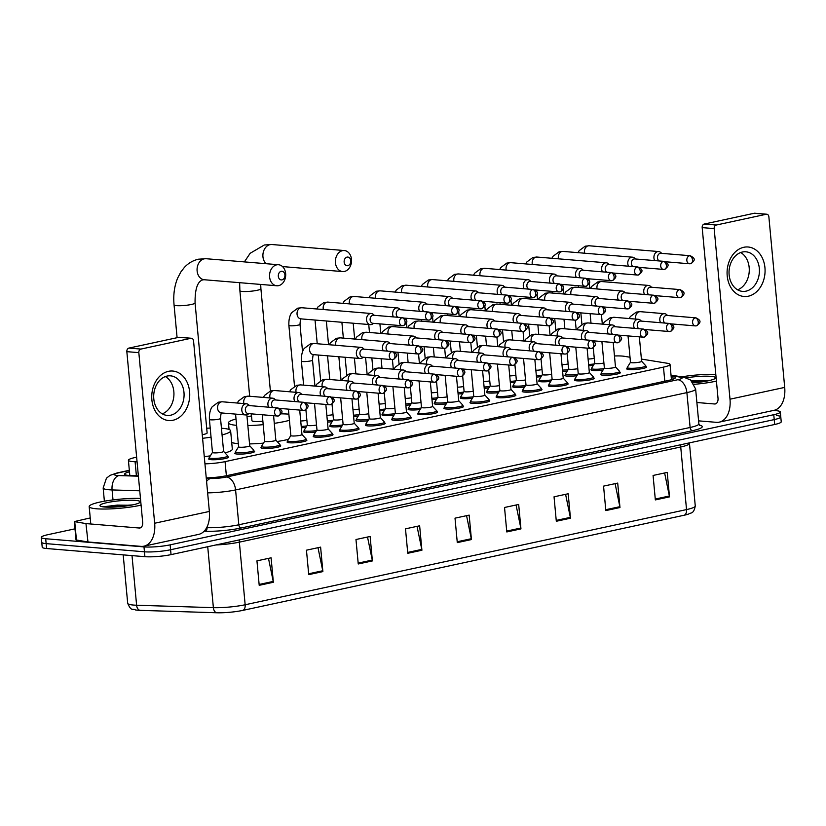 <?xml version="1.0" encoding="UTF-8"?>
<svg xmlns="http://www.w3.org/2000/svg" width="826" height="826" viewBox="0 0 826 826"><rect width="100%" height="100%" fill="white"/><g stroke="black" fill="none" stroke-linecap="round" stroke-linejoin="round"><path stroke-width="1.24" d="M619.717 372.206A9.933 1.456 174.7 0 1 620.378 372.65A9.933 1.456 174.7 0 1 613.955 374.612A9.933 1.456 174.7 0 1 602.949 375.19A9.933 1.456 174.7 0 1 600.605 374.488A9.933 1.456 174.7 0 1 601.173 373.92M593.584 377.833A9.933 1.456 174.7 0 1 594.255 378.277A9.933 1.456 174.7 0 1 587.833 380.249A9.933 1.456 174.7 0 1 576.816 380.827A9.933 1.456 174.7 0 1 574.473 380.115A9.933 1.456 174.7 0 1 575.041 379.557M567.462 383.47A9.933 1.456 174.7 0 1 568.123 383.914A9.933 1.456 174.7 0 1 561.701 385.876A9.933 1.456 174.7 0 1 550.694 386.454A9.933 1.456 174.7 0 1 548.35 385.752A9.933 1.456 174.7 0 1 548.918 385.184M541.34 389.098A9.933 1.456 174.7 0 1 542.001 389.542A9.933 1.456 174.7 0 1 535.578 391.514A9.933 1.456 174.7 0 1 524.562 392.092A9.933 1.456 174.7 0 1 522.218 391.379A9.933 1.456 174.7 0 1 522.796 390.822M515.207 394.735A9.933 1.456 174.7 0 1 515.878 395.179A9.933 1.456 174.7 0 1 509.456 397.151A9.933 1.456 174.7 0 1 498.439 397.719A9.933 1.456 174.7 0 1 496.096 397.017A9.933 1.456 174.7 0 1 496.663 396.449M489.085 400.362A9.933 1.456 174.7 0 1 489.746 400.816A9.933 1.456 174.7 0 1 483.324 402.778A9.933 1.456 174.7 0 1 472.317 403.356A9.933 1.456 174.7 0 1 469.973 402.644A9.933 1.456 174.7 0 1 470.541 402.086M462.963 406A9.933 1.456 174.7 0 1 463.623 406.444A9.933 1.456 174.7 0 1 457.201 408.416A9.933 1.456 174.7 0 1 446.185 408.994A9.933 1.456 174.7 0 1 443.841 408.281A9.933 1.456 174.7 0 1 444.419 407.724M436.83 411.637A9.933 1.456 174.7 0 1 437.501 412.081A9.933 1.456 174.7 0 1 431.079 414.043A9.933 1.456 174.7 0 1 420.062 414.621A9.933 1.456 174.7 0 1 417.719 413.909A9.933 1.456 174.7 0 1 418.286 413.351M410.708 417.264A9.933 1.456 174.7 0 1 411.369 417.708A9.933 1.456 174.7 0 1 404.946 419.68A9.933 1.456 174.7 0 1 393.94 420.258A9.933 1.456 174.7 0 1 391.596 419.546A9.933 1.456 174.7 0 1 392.164 418.988M384.575 422.902A9.933 1.456 174.7 0 1 385.246 423.346A9.933 1.456 174.7 0 1 378.824 425.307A9.933 1.456 174.7 0 1 367.807 425.886A9.933 1.456 174.7 0 1 365.464 425.173A9.933 1.456 174.7 0 1 366.042 424.616M358.453 428.529A9.933 1.456 174.7 0 1 359.114 428.973A9.933 1.456 174.7 0 1 352.702 430.945A9.933 1.456 174.7 0 1 341.685 431.523A9.933 1.456 174.7 0 1 339.341 430.811A9.933 1.456 174.7 0 1 339.909 430.253M332.331 434.166A9.933 1.456 174.7 0 1 332.992 434.61A9.933 1.456 174.7 0 1 326.569 436.572A9.933 1.456 174.7 0 1 315.563 437.15A9.933 1.456 174.7 0 1 313.219 436.438A9.933 1.456 174.7 0 1 313.787 435.88M306.198 439.793A9.933 1.456 174.7 0 1 306.869 440.237A9.933 1.456 174.7 0 1 300.447 442.209A9.933 1.456 174.7 0 1 289.43 442.788A9.933 1.456 174.7 0 1 287.087 442.075A9.933 1.456 174.7 0 1 287.665 441.518M280.076 445.431A9.933 1.456 174.7 0 1 280.737 445.875A9.933 1.456 174.7 0 1 274.315 447.837A9.933 1.456 174.7 0 1 263.308 448.415A9.933 1.456 174.7 0 1 260.964 447.713A9.933 1.456 174.7 0 1 261.532 447.145M253.954 451.058A9.933 1.456 174.7 0 1 254.614 451.502A9.933 1.456 174.7 0 1 248.192 453.474A9.933 1.456 174.7 0 1 237.176 454.052A9.933 1.456 174.7 0 1 234.832 453.34A9.933 1.456 174.7 0 1 235.41 452.782M227.821 456.695A9.933 1.456 174.7 0 1 228.492 457.139A9.933 1.456 174.7 0 1 222.07 459.101A9.933 1.456 174.7 0 1 211.053 459.679A9.933 1.456 174.7 0 1 208.71 458.977A9.933 1.456 174.7 0 1 209.277 458.409M645.839 366.568A9.933 1.456 174.7 0 1 646.5 367.012A9.933 1.456 174.7 0 1 640.088 368.985A9.933 1.456 174.7 0 1 629.071 369.563A9.933 1.456 174.7 0 1 626.727 368.85A9.933 1.456 174.7 0 1 627.295 368.293M576.868 375.727A9.933 1.456 174.7 0 1 567.183 376.119A9.933 1.456 174.7 0 1 564.839 375.417A9.933 1.456 174.7 0 1 565.407 374.849M550.746 381.354A9.933 1.456 174.7 0 1 541.061 381.757A9.933 1.456 174.7 0 1 538.717 381.044A9.933 1.456 174.7 0 1 539.285 380.487M524.624 386.991A9.933 1.456 174.7 0 1 514.928 387.384A9.933 1.456 174.7 0 1 512.585 386.682A9.933 1.456 174.7 0 1 513.163 386.124M498.491 392.618A9.933 1.456 174.7 0 1 488.806 393.021A9.933 1.456 174.7 0 1 486.462 392.309A9.933 1.456 174.7 0 1 487.03 391.751M472.369 398.256A9.933 1.456 174.7 0 1 462.684 398.659A9.933 1.456 174.7 0 1 460.34 397.946A9.933 1.456 174.7 0 1 460.908 397.389M446.246 403.883A9.933 1.456 174.7 0 1 436.551 404.286A9.933 1.456 174.7 0 1 434.208 403.573A9.933 1.456 174.7 0 1 434.786 403.016M420.114 409.52A9.933 1.456 174.7 0 1 410.429 409.923A9.933 1.456 174.7 0 1 408.085 409.211A9.933 1.456 174.7 0 1 408.653 408.653M393.992 415.158A9.933 1.456 174.7 0 1 384.307 415.55A9.933 1.456 174.7 0 1 381.963 414.838A9.933 1.456 174.7 0 1 382.531 414.28M367.859 420.785A9.933 1.456 174.7 0 1 358.174 421.188A9.933 1.456 174.7 0 1 355.83 420.475A9.933 1.456 174.7 0 1 356.409 419.918M341.737 426.423A9.933 1.456 174.7 0 1 332.052 426.815A9.933 1.456 174.7 0 1 329.708 426.113A9.933 1.456 174.7 0 1 330.276 425.545M315.615 432.05A9.933 1.456 174.7 0 1 305.919 432.452A9.933 1.456 174.7 0 1 303.576 431.74A9.933 1.456 174.7 0 1 304.154 431.182M603.001 370.089A9.933 1.456 174.7 0 1 593.305 370.492A9.933 1.456 174.7 0 1 590.962 369.78A9.933 1.456 174.7 0 1 591.54 369.222M436.603 399.185A9.933 1.456 174.7 0 1 431.977 399.598M410.481 404.823A9.933 1.456 174.7 0 1 405.845 405.225M541.113 376.656A9.933 1.456 174.7 0 1 536.477 377.059M384.358 410.45A9.933 1.456 174.7 0 1 379.723 410.863M567.235 371.019A9.933 1.456 174.7 0 1 562.609 371.432M462.736 393.558A9.933 1.456 174.7 0 1 458.1 393.961M514.99 382.283A9.933 1.456 174.7 0 1 510.354 382.696M488.858 387.921A9.933 1.456 174.7 0 1 484.222 388.334M358.226 416.087A9.933 1.456 174.7 0 1 353.6 416.49M332.104 421.714A9.933 1.456 174.7 0 1 327.468 422.127M305.981 427.352A9.933 1.456 174.7 0 1 301.345 427.754M593.367 365.391A9.933 1.456 174.7 0 1 588.731 365.794M630.011 357.235L624.146 356.285A18.626 2.715 -5.3 0 0 622.288 356.068A18.626 2.715 -5.3 0 0 614.472 355.975M204.951 463.84A18.626 2.715 -5.3 0 0 225.064 461.641L663.474 367.116A18.626 2.715 -5.3 0 0 670.031 364.4A18.626 2.715 -5.3 0 0 667.501 363.295L641.399 359.073M136.641 457.191L134.948 457.552A18.626 2.715 -5.3 0 0 128.402 460.268A18.626 2.715 -5.3 0 0 135.092 461.724L137.064 461.786M773.446 410.45L775.924 410.656A18.626 2.715 174.7 0 1 780.322 411.988A18.626 2.715 174.7 0 1 773.766 414.704L170.135 544.85A18.626 2.715 174.7 0 1 143.992 546.905L45.698 538.738A18.626 2.715 174.7 0 1 41.3 537.406A18.626 2.715 174.7 0 1 47.856 534.69L74.99 528.836M780.322 411.988L780.777 416.882A18.626 2.715 174.7 0 1 774.22 419.598L170.59 549.744A18.626 2.715 174.7 0 1 144.447 551.799L46.153 543.632A18.626 2.715 174.7 0 1 41.754 542.3A18.626 2.715 174.7 0 0 46.153 543.632L144.447 551.799A18.626 2.715 174.7 0 0 170.59 549.744L774.22 419.598A18.626 2.715 174.7 0 0 780.777 416.882A18.626 2.715 174.7 0 0 776.378 415.55M206.252 477.893A18.626 2.715 -5.3 0 0 226.592 475.683L668.843 380.342A18.626 2.715 -5.3 0 0 675.4 377.627A18.626 2.715 -5.3 0 0 672.87 376.511L671.125 376.233M129.465 471.832A18.626 2.715 -5.3 0 0 124.612 474.155A18.626 2.715 -5.3 0 0 131.303 475.611L138.365 475.828M684.196 515.228L242.823 610.383A20.361 2.974 174.7 0 1 216.763 612.768L140.007 610.342A20.361 2.974 174.7 0 1 135.619 609.991C132.336 608.112 131.499 611.994 127.689 603.29A24.832 3.624 -5.3 0 0 136.61 605.231L213.376 607.657A24.832 3.624 -5.3 0 0 245.157 604.756L686.53 509.59A6.205 3.903 77.8 0 1 684.196 515.228A20.361 2.974 174.7 0 0 688.708 514.009C690.639 512.357 693.644 514.557 695.265 505.977L689.462 443.366A24.832 3.624 174.7 0 1 680.727 446.98L239.354 542.145A24.832 3.624 174.7 0 1 215.875 544.964M780.777 416.882L781.231 421.776A18.626 2.715 174.7 0 1 774.674 424.492L171.044 554.628A18.626 2.715 174.7 0 1 144.901 556.683L46.607 548.516A18.626 2.715 174.7 0 1 42.209 547.184L41.3 537.406M358.247 563.972L355.975 539.512L370.12 536.466L372.392 560.916L358.247 563.972M308.728 574.648L306.456 550.188L320.612 547.132L322.873 571.592L308.728 574.648M259.209 585.324L256.948 560.864L271.093 557.808L273.365 582.268L259.209 585.324M506.792 531.944L504.531 507.484L518.676 504.438L520.948 528.888L506.792 531.944M556.311 521.268L554.039 496.808L568.195 493.762L570.456 518.212L556.311 521.268M605.83 510.592L603.558 486.132L617.703 483.086L619.975 507.536L605.83 510.592M655.348 499.916L653.077 475.456L667.222 472.41L669.494 496.87L655.348 499.916M407.765 553.296L405.494 528.836L419.639 525.79L421.91 550.24L407.765 553.296M457.284 542.62L455.012 518.16L469.158 515.114L471.429 539.564L457.284 542.62M466.556 515.672L471.295 538.717A4.966 3.128 77.8 0 1 471.429 539.564M417.037 526.348L421.787 549.393A4.966 3.128 77.8 0 1 421.91 550.24M664.62 472.968L669.37 496.013A4.966 3.128 77.8 0 1 669.494 496.87M615.102 483.644L619.851 506.689A4.966 3.128 77.8 0 1 619.975 507.536M565.583 494.32L570.332 517.365A4.966 3.128 77.8 0 1 570.456 518.212M516.064 504.996L520.814 528.041A4.966 3.128 77.8 0 1 520.948 528.888M268.481 558.376L273.23 581.421A4.966 3.128 77.8 0 1 273.365 582.268M318 547.7L322.749 570.745A4.966 3.128 77.8 0 1 322.873 571.592M367.518 537.024L372.268 560.069A4.966 3.128 77.8 0 1 372.392 560.916M681.626 376.842A31.037 4.533 174.7 0 1 715.801 374.385M686.406 377.823A20.237 2.953 174.7 0 1 710.794 376.346A20.237 2.953 174.7 0 1 715.388 378.246A20.237 2.953 174.7 0 1 693.324 382.799M707.923 380.848L691.383 380.631M716.421 381.096A31.037 4.533 174.7 0 1 694.253 384.317M706.023 381.22L691.878 381.096M701.604 381.922L692.725 382.025M743.803 247.284A24.832 18.957 -85.3 0 1 764.938 267.676A24.832 18.957 -85.3 0 1 748.346 296.204A24.832 18.957 -85.3 0 1 727.21 275.812A24.832 18.957 -85.3 0 1 743.803 247.284M746.043 291.155A19.865 15.167 94.7 0 0 759.424 270.587A19.865 15.167 94.7 0 0 745.868 251.796A19.865 15.167 94.7 0 0 742.409 252.023A19.865 15.167 94.7 0 0 729.028 272.601A19.865 15.167 94.7 0 0 742.584 291.392A19.865 15.167 94.7 0 0 746.043 291.155M740.705 252.529A19.865 15.167 -85.3 0 1 749.192 272.002A19.865 15.167 -85.3 0 1 737.608 289.823M698.59 420.857L716.276 422.323A24.832 15.622 -102.2 0 0 719.24 422.138A24.832 15.622 -102.2 0 0 729.998 399.195L714.17 228.606L702.183 227.615L718.011 398.204A6.205 3.903 77.8 0 1 715.316 403.935A6.205 3.903 77.8 0 1 714.583 403.986L696.886 402.51M719.24 422.138L773.952 410.346A24.832 15.622 -102.2 0 0 784.7 387.404L768.872 216.815A3.108 2.364 94.7 0 0 766.776 214.223A3.108 2.364 94.7 0 0 766.229 214.264L754.241 213.263A3.108 2.364 -85.3 0 1 754.788 213.232L766.776 214.223M702.183 227.615A3.108 2.364 -85.3 0 1 704.258 224.042L716.245 225.044L766.229 214.264M716.245 225.044A3.108 2.364 94.7 0 0 714.17 228.606M704.258 224.042L754.241 213.263M347.054 257.113A4.347 3.314 94.7 0 0 344.153 262.1A4.347 3.314 94.7 0 0 347.849 265.673A4.347 3.314 94.7 0 0 350.751 260.675A4.347 3.314 94.7 0 0 347.054 257.113M344.421 271.455A10.552 8.053 -85.3 0 1 342.584 271.578A10.552 8.053 -85.3 0 1 335.387 261.594A10.552 8.053 -85.3 0 1 342.491 250.66A10.552 8.053 -85.3 0 1 344.328 250.546A10.552 8.053 -85.3 0 1 351.535 260.52A10.552 8.053 -85.3 0 1 344.421 271.455M251.31 413.857L251.951 420.692A10.552 1.538 -5.3 0 0 254.439 421.446A10.552 1.538 -5.3 0 0 262.875 421.229M236.597 425.318A34.145 4.987 174.7 0 1 236.515 425.318A34.145 4.987 174.7 0 1 228.461 422.871A34.145 4.987 174.7 0 1 236.009 418.978M247.015 416.665A34.145 4.987 174.7 0 1 251.507 415.974M281.243 413.847A34.145 4.987 174.7 0 1 288.398 414.125A34.145 4.987 174.7 0 1 288.863 414.167M238.301 443.665A34.145 4.987 174.7 0 1 238.218 443.655A34.145 4.987 174.7 0 1 231.703 442.499M289.43 420.32A34.145 4.987 174.7 0 1 274.284 423.346M263.184 424.667A34.145 4.987 174.7 0 1 247.841 425.566M288.429 439.37A34.145 4.987 174.7 0 1 277.133 441.518M263.473 443.139A34.145 4.987 174.7 0 1 249.545 443.913M281.222 271.3A4.347 3.314 94.7 0 0 278.321 276.297A4.347 3.314 94.7 0 0 282.017 279.869A4.347 3.314 94.7 0 0 284.918 274.872A4.347 3.314 94.7 0 0 281.222 271.3M278.589 285.651A10.552 8.053 -85.3 0 1 276.751 285.765A10.552 8.053 -85.3 0 1 269.544 275.791A10.552 8.053 -85.3 0 1 276.658 264.857A10.552 8.053 -85.3 0 1 278.496 264.733A10.552 8.053 -85.3 0 1 285.703 274.717A10.552 8.053 -85.3 0 1 278.589 285.651M206.696 428.219A34.145 4.987 174.7 0 1 210.207 428.095M221.44 428.24A34.145 4.987 174.7 0 1 222.555 428.322A34.145 4.987 174.7 0 1 230.619 430.759A34.145 4.987 174.7 0 1 222.06 434.93M202.246 434.713A10.552 1.538 -5.3 0 0 207.13 432.938L195.07 302.946A10.552 1.538 -5.3 0 1 191.353 304.484A10.552 1.538 -5.3 0 1 176.547 305.651A10.552 1.538 -5.3 0 1 174.059 304.897L177.094 337.7M211.053 437.14A34.145 4.987 174.7 0 1 202.576 438.307M230.619 430.759L232.323 449.107A34.145 4.987 174.7 0 1 225.023 452.937M210.31 455.859A34.145 4.987 174.7 0 1 204.28 456.644M661.719 253.365L660.666 252.446A5.586 4.264 94.7 0 0 658.642 251.548A5.586 4.264 94.7 0 0 657.661 251.61A5.586 4.264 94.7 0 0 653.934 258.032A5.586 4.264 94.7 0 0 654.708 260.582M690.237 255.73C694.594 258.011 696.266 259.767 690.753 263.7A4.037 2.54 77.8 0 0 692.498 259.973A4.037 2.54 -102.2 0 0 689.534 255.781A4.037 3.077 94.7 0 1 690.237 255.73L660.903 253.293A4.037 3.077 94.7 0 0 660.201 253.345A4.037 3.077 94.7 0 0 657.506 257.98A4.037 3.077 94.7 0 0 659.117 260.954M594.266 358.339A5.586 0.816 174.7 0 1 588.102 359.011M594.276 363.936A9.313 1.363 174.7 0 1 588.608 364.483M635.586 258.992L634.544 258.073A5.586 4.264 94.7 0 0 632.51 257.185A5.586 4.264 94.7 0 0 631.539 257.247A5.586 4.264 94.7 0 0 627.801 263.659A5.586 4.264 94.7 0 0 628.586 266.22M664.114 261.367C668.461 263.649 670.144 265.404 664.631 269.328A4.037 2.54 77.8 0 0 666.375 265.6A4.037 2.54 -102.2 0 0 663.412 261.408A4.037 3.077 94.7 0 1 664.114 261.367L634.781 258.93A4.037 3.077 94.7 0 0 634.079 258.972A4.037 3.077 94.7 0 0 631.384 263.608A4.037 3.077 94.7 0 0 632.984 266.581M568.143 363.977A5.586 0.816 174.7 0 1 561.979 364.638M568.143 369.573A9.313 1.363 174.7 0 1 562.485 370.11M609.464 264.63L608.421 263.711A5.586 4.264 94.7 0 0 606.387 262.813A5.586 4.264 94.7 0 0 605.417 262.875A5.586 4.264 94.7 0 0 601.679 269.297A5.586 4.264 94.7 0 0 602.453 271.847M637.982 266.994C642.339 269.286 644.022 271.031 638.498 274.965A4.037 2.54 77.8 0 0 640.253 271.238A4.037 2.54 -102.2 0 0 637.28 267.046A4.037 3.077 94.7 0 1 637.982 266.994L608.659 264.557A4.037 3.077 94.7 0 0 607.957 264.609A4.037 3.077 94.7 0 0 605.252 269.245A4.037 3.077 94.7 0 0 606.862 272.219M542.021 369.604A5.586 0.816 174.7 0 1 535.847 370.275M542.021 375.2A9.313 1.363 174.7 0 1 536.353 375.747M583.342 270.257L582.289 269.338A5.586 4.264 94.7 0 0 580.265 268.45A5.586 4.264 94.7 0 0 579.284 268.512A5.586 4.264 94.7 0 0 575.557 274.934A5.586 4.264 94.7 0 0 576.331 277.484M611.86 272.632C616.206 274.913 617.889 276.669 612.376 280.592A4.037 2.54 77.8 0 0 614.121 276.865A4.037 2.54 -102.2 0 0 611.157 272.673A4.037 3.077 94.7 0 1 611.86 272.632L582.526 270.195A4.037 3.077 94.7 0 0 581.824 270.236A4.037 3.077 94.7 0 0 579.129 274.872A4.037 3.077 94.7 0 0 580.74 277.846M515.889 375.241A5.586 0.816 174.7 0 1 509.725 375.902M515.899 380.838A9.313 1.363 174.7 0 1 510.231 381.375M557.209 275.894L556.166 274.975A5.586 4.264 94.7 0 0 554.132 274.077A5.586 4.264 94.7 0 0 553.162 274.149A5.586 4.264 94.7 0 0 549.424 280.561A5.586 4.264 94.7 0 0 550.209 283.111M585.737 278.259C590.084 280.551 591.767 282.296 586.253 286.23A4.037 2.54 77.8 0 0 587.998 282.502A4.037 2.54 -102.2 0 0 585.035 278.31A4.037 3.077 94.7 0 1 585.737 278.259L556.404 275.822A4.037 3.077 94.7 0 0 555.702 275.874A4.037 3.077 94.7 0 0 553.007 280.51A4.037 3.077 94.7 0 0 554.607 283.483M489.766 380.869A5.586 0.816 174.7 0 1 483.592 381.54M489.766 386.465A9.313 1.363 174.7 0 1 484.108 387.012M531.087 281.521L530.044 280.613A5.586 4.264 94.7 0 0 528.01 279.715A5.586 4.264 94.7 0 0 527.04 279.777A5.586 4.264 94.7 0 0 523.302 286.199A5.586 4.264 94.7 0 0 524.076 288.749M559.605 283.896C563.962 286.178 565.645 287.933 560.121 291.857A4.037 2.54 77.8 0 0 561.876 288.129A4.037 2.54 -102.2 0 0 558.903 283.938A4.037 3.077 94.7 0 1 559.605 283.896L530.282 281.459A4.037 3.077 94.7 0 0 529.58 281.501A4.037 3.077 94.7 0 0 526.874 286.137A4.037 3.077 94.7 0 0 528.485 289.11M463.634 386.506A5.586 0.816 174.7 0 1 457.47 387.167M463.644 392.102A9.313 1.363 174.7 0 1 457.976 392.649M504.965 287.159L503.912 286.24A5.586 4.264 94.7 0 0 501.878 285.342A5.586 4.264 94.7 0 0 500.907 285.414A5.586 4.264 94.7 0 0 497.18 291.826A5.586 4.264 94.7 0 0 497.954 294.376M533.482 289.523C537.829 291.815 539.512 293.56 533.999 297.494A4.037 2.54 77.8 0 0 535.744 293.767A4.037 2.54 -102.2 0 0 532.78 289.575A4.037 3.077 94.7 0 1 533.482 289.523L504.149 287.087A4.037 3.077 94.7 0 0 503.447 287.138A4.037 3.077 94.7 0 0 500.752 291.774A4.037 3.077 94.7 0 0 502.363 294.748M437.512 392.133A5.586 0.816 174.7 0 1 431.348 392.804M437.522 397.729A9.313 1.363 174.7 0 1 431.853 398.277M478.832 292.786L477.789 291.877A5.586 4.264 94.7 0 0 475.755 290.979A5.586 4.264 94.7 0 0 474.785 291.041A5.586 4.264 94.7 0 0 471.047 297.463A5.586 4.264 94.7 0 0 471.832 300.014M507.36 295.161C511.707 297.443 513.39 299.198 507.876 303.121A4.037 2.54 77.8 0 0 509.621 299.394A4.037 2.54 -102.2 0 0 506.658 295.202A4.037 3.077 94.7 0 1 507.36 295.161L478.027 292.724A4.037 3.077 94.7 0 0 477.325 292.765A4.037 3.077 94.7 0 0 474.63 297.401A4.037 3.077 94.7 0 0 476.23 300.375M411.389 397.771A5.586 0.816 174.7 0 1 405.215 398.431M411.389 403.367A9.313 1.363 174.7 0 1 405.731 403.914M452.71 298.423L451.667 297.505A5.586 4.264 94.7 0 0 449.633 296.606A5.586 4.264 94.7 0 0 448.663 296.679A5.586 4.264 94.7 0 0 444.925 303.09A5.586 4.264 94.7 0 0 445.699 305.641M481.228 300.798C485.585 303.08 487.257 304.825 481.744 308.759A4.037 2.54 77.8 0 0 483.489 305.031A4.037 2.54 -102.2 0 0 480.525 300.84A4.037 3.077 94.7 0 1 481.228 300.798L451.905 298.351A4.037 3.077 94.7 0 0 451.192 298.403A4.037 3.077 94.7 0 0 448.497 303.039A4.037 3.077 94.7 0 0 450.108 306.012M385.257 403.408A5.586 0.816 174.7 0 1 379.093 404.069M385.267 408.994A9.313 1.363 174.7 0 1 379.599 409.541M426.577 304.061L425.535 303.142A5.586 4.264 94.7 0 0 423.501 302.244A5.586 4.264 94.7 0 0 422.53 302.306A5.586 4.264 94.7 0 0 418.803 308.728A5.586 4.264 94.7 0 0 419.577 311.278M455.105 306.425C459.452 308.707 461.135 310.462 455.622 314.386A4.037 2.54 77.8 0 0 457.367 310.659A4.037 2.54 -102.2 0 0 454.403 306.477A4.037 3.077 94.7 0 1 455.105 306.425L425.772 303.989A4.037 3.077 94.7 0 0 425.07 304.04A4.037 3.077 94.7 0 0 422.375 308.666A4.037 3.077 94.7 0 0 423.986 311.639M359.134 409.035A5.586 0.816 174.7 0 1 352.97 409.706M359.145 414.631A9.313 1.363 174.7 0 1 353.476 415.179M400.455 309.688L399.412 308.769A5.586 4.264 94.7 0 0 397.378 307.881A5.586 4.264 94.7 0 0 396.408 307.943A5.586 4.264 94.7 0 0 392.67 314.355A5.586 4.264 94.7 0 0 393.455 316.905M428.983 312.063C433.33 314.345 435.013 316.09 429.499 320.023A4.037 2.54 77.8 0 0 431.244 316.296A4.037 2.54 -102.2 0 0 428.281 312.104A4.037 3.077 94.7 0 1 428.983 312.063L399.65 309.626A4.037 3.077 94.7 0 0 398.948 309.667A4.037 3.077 94.7 0 0 396.253 314.303A4.037 3.077 94.7 0 0 397.853 317.277M333.012 414.673A5.586 0.816 174.7 0 1 326.838 415.333M333.012 420.258A9.313 1.363 174.7 0 1 327.344 420.806M374.333 315.325L373.29 314.407A5.586 4.264 94.7 0 0 371.256 313.508A5.586 4.264 94.7 0 0 370.275 313.57A5.586 4.264 94.7 0 0 366.548 319.992A5.586 4.264 94.7 0 0 370.327 324.639A5.586 4.264 94.7 0 0 371.297 324.577A5.586 4.264 94.7 0 0 372.485 324.091L373.662 323.358M402.851 317.69L373.517 315.253A4.037 3.077 94.7 0 0 372.815 315.305A4.037 3.077 94.7 0 0 370.12 319.941A4.037 3.077 94.7 0 0 372.856 323.296L402.179 325.733A4.037 3.077 94.7 0 0 402.892 325.681A4.037 2.54 77.8 0 0 403.367 325.661A4.037 2.54 77.8 0 0 405.112 321.923A4.037 2.54 -102.2 0 0 402.148 317.742A4.037 3.077 94.7 0 0 399.433 321.913A4.037 3.077 94.7 0 0 402.179 325.733L403.367 325.661C408.88 321.727 407.208 319.972 402.851 317.69A4.037 3.077 94.7 0 0 402.148 317.742M306.88 420.3A5.586 0.816 174.7 0 1 300.716 420.971M306.89 425.896A9.313 1.363 174.7 0 1 301.222 426.443M603.899 363.048A5.586 0.816 174.7 0 1 596.042 363.667A5.586 0.816 174.7 0 1 594.72 363.264A5.586 0.816 174.7 0 1 594.751 363.172M651.538 287.241L650.485 286.323A5.586 4.264 94.7 0 0 648.462 285.424A5.586 4.264 94.7 0 0 643.753 291.908A5.586 4.264 94.7 0 0 644.528 294.459M603.909 368.633A9.313 1.363 174.7 0 1 593.667 369.17A9.313 1.363 174.7 0 1 591.468 368.499A9.313 1.363 174.7 0 1 591.509 368.344L594.72 363.223M680.056 289.606C684.403 291.898 686.086 293.643 680.572 297.577A4.037 2.54 77.8 0 0 682.317 293.85A4.037 2.54 -102.2 0 0 679.354 289.658A4.037 3.077 94.7 0 1 680.056 289.606L650.723 287.169A4.037 3.077 94.7 0 0 650.021 287.221A4.037 3.077 94.7 0 0 647.326 291.857A4.037 3.077 94.7 0 0 648.937 294.83M577.777 368.675A5.586 0.816 174.7 0 1 569.919 369.294A5.586 0.816 174.7 0 1 568.598 368.902A5.586 0.816 174.7 0 1 568.629 368.809M625.406 292.869L624.363 291.95A5.586 4.264 94.7 0 0 622.329 291.062A5.586 4.264 94.7 0 0 617.621 297.546A5.586 4.264 94.7 0 0 618.406 300.096M577.787 374.271A9.313 1.363 174.7 0 1 567.545 374.798A9.313 1.363 174.7 0 1 565.345 374.137A9.313 1.363 174.7 0 1 565.387 373.982L568.598 368.85M653.934 295.243C658.281 297.525 659.964 299.28 654.45 303.204A4.037 2.54 77.8 0 0 656.195 299.477A4.037 2.54 -102.2 0 0 653.232 295.285A4.037 3.077 94.7 0 1 653.934 295.243L624.601 292.807A4.037 3.077 94.7 0 0 623.898 292.848A4.037 3.077 94.7 0 0 621.204 297.484A4.037 3.077 94.7 0 0 622.804 300.457M551.654 374.312A5.586 0.816 174.7 0 1 543.787 374.932A5.586 0.816 174.7 0 1 542.476 374.529A5.586 0.816 174.7 0 1 542.496 374.436M599.284 298.506L598.241 297.587A5.586 4.264 94.7 0 0 596.207 296.689A5.586 4.264 94.7 0 0 591.499 303.173A5.586 4.264 94.7 0 0 592.273 305.723M551.654 379.898A9.313 1.363 174.7 0 1 541.412 380.435A9.313 1.363 174.7 0 1 539.223 379.764A9.313 1.363 174.7 0 1 539.264 379.609L542.465 374.488M627.801 300.87C632.158 303.163 633.831 304.908 628.318 308.841A4.037 2.54 77.8 0 0 630.073 305.114A4.037 2.54 -102.2 0 0 627.099 300.922A4.037 3.077 94.7 0 1 627.801 300.87L598.478 298.434A4.037 3.077 94.7 0 0 597.776 298.485A4.037 3.077 94.7 0 0 595.071 303.121A4.037 3.077 94.7 0 0 596.682 306.095M525.522 379.939A5.586 0.816 174.7 0 1 517.665 380.559A5.586 0.816 174.7 0 1 516.343 380.166A5.586 0.816 174.7 0 1 516.374 380.074M573.151 304.133L572.108 303.225A5.586 4.264 94.7 0 0 570.074 302.326A5.586 4.264 94.7 0 0 565.376 308.81A5.586 4.264 94.7 0 0 566.151 311.361M525.532 385.535A9.313 1.363 174.7 0 1 515.29 386.062A9.313 1.363 174.7 0 1 513.091 385.401A9.313 1.363 174.7 0 1 513.132 385.246L516.343 380.115M601.679 306.508C606.026 308.79 607.709 310.545 602.195 314.469A4.037 2.54 77.8 0 0 603.94 310.741A4.037 2.54 -102.2 0 0 600.977 306.549A4.037 3.077 94.7 0 1 601.679 306.508L572.346 304.071A4.037 3.077 94.7 0 0 571.644 304.113A4.037 3.077 94.7 0 0 568.949 308.748A4.037 3.077 94.7 0 0 570.559 311.722M499.4 385.577A5.586 0.816 174.7 0 1 491.542 386.196A5.586 0.816 174.7 0 1 490.221 385.794A5.586 0.816 174.7 0 1 490.252 385.701M547.029 309.771L545.986 308.852A5.586 4.264 94.7 0 0 543.952 307.953A5.586 4.264 94.7 0 0 539.244 314.438A5.586 4.264 94.7 0 0 540.028 316.988M499.4 391.173A9.313 1.363 174.7 0 1 489.168 391.7A9.313 1.363 174.7 0 1 486.968 391.028A9.313 1.363 174.7 0 1 487.01 390.874L490.221 385.752M575.557 312.135C579.904 314.427 581.587 316.172 576.073 320.106A4.037 2.54 77.8 0 0 577.818 316.379A4.037 2.54 -102.2 0 0 574.855 312.187A4.037 3.077 94.7 0 1 575.557 312.135L546.223 309.698A4.037 3.077 94.7 0 0 545.521 309.75A4.037 3.077 94.7 0 0 542.827 314.386A4.037 3.077 94.7 0 0 544.427 317.36M473.277 391.204A5.586 0.816 174.7 0 1 465.41 391.823A5.586 0.816 174.7 0 1 464.098 391.431A5.586 0.816 174.7 0 1 464.119 391.338M520.907 315.398L519.864 314.489A5.586 4.264 94.7 0 0 517.83 313.591A5.586 4.264 94.7 0 0 513.122 320.075A5.586 4.264 94.7 0 0 513.896 322.625M473.277 396.8A9.313 1.363 174.7 0 1 463.035 397.327A9.313 1.363 174.7 0 1 460.836 396.666A9.313 1.363 174.7 0 1 460.887 396.511L464.088 391.379M549.424 317.773C553.781 320.054 555.454 321.81 549.94 325.733A4.037 2.54 77.8 0 0 551.685 322.006A4.037 2.54 -102.2 0 0 548.722 317.814A4.037 3.077 94.7 0 1 549.424 317.773L520.101 315.336A4.037 3.077 94.7 0 0 519.389 315.377A4.037 3.077 94.7 0 0 516.694 320.013A4.037 3.077 94.7 0 0 518.305 322.987M447.145 396.841A5.586 0.816 174.7 0 1 439.287 397.461A5.586 0.816 174.7 0 1 437.966 397.058A5.586 0.816 174.7 0 1 437.997 396.965M494.774 321.035L493.731 320.116A5.586 4.264 94.7 0 0 491.697 319.218A5.586 4.264 94.7 0 0 486.999 325.702A5.586 4.264 94.7 0 0 487.774 328.252M447.155 402.438A9.313 1.363 174.7 0 1 436.913 402.964A9.313 1.363 174.7 0 1 434.713 402.293A9.313 1.363 174.7 0 1 434.755 402.138L437.966 397.017M523.302 323.41C527.649 325.692 529.332 327.437 523.818 331.371A4.037 2.54 77.8 0 0 525.563 327.643A4.037 2.54 -102.2 0 0 522.6 323.451A4.037 3.077 94.7 0 1 523.302 323.41L493.969 320.973A4.037 3.077 94.7 0 0 493.267 321.015A4.037 3.077 94.7 0 0 490.572 325.65A4.037 3.077 94.7 0 0 492.182 328.624M421.023 402.469A5.586 0.816 174.7 0 1 413.165 403.098A5.586 0.816 174.7 0 1 411.844 402.696A5.586 0.816 174.7 0 1 411.864 402.603L408.633 407.776A9.313 1.363 174.7 0 0 408.591 407.93L408.746 409.655M468.652 326.673L467.609 325.754A5.586 4.264 94.7 0 0 465.575 324.855A5.586 4.264 94.7 0 0 460.867 331.34A5.586 4.264 94.7 0 0 461.651 333.89M421.023 408.065A9.313 1.363 174.7 0 1 410.79 408.591A9.313 1.363 174.7 0 1 408.591 407.93M497.18 329.037C501.527 331.319 503.21 333.074 497.696 336.998A4.037 2.54 77.8 0 0 499.441 333.27A4.037 2.54 -102.2 0 0 496.467 329.089A4.037 3.077 94.7 0 1 497.18 329.037L467.846 326.6A4.037 3.077 94.7 0 0 467.144 326.652A4.037 3.077 94.7 0 0 464.449 331.278A4.037 3.077 94.7 0 0 466.05 334.251M394.89 408.106A5.586 0.816 174.7 0 1 387.033 408.725A5.586 0.816 174.7 0 1 385.721 408.323A5.586 0.816 174.7 0 1 385.742 408.23M442.529 332.3L441.487 331.381A5.586 4.264 94.7 0 0 439.453 330.493A5.586 4.264 94.7 0 0 434.744 336.967A5.586 4.264 94.7 0 0 435.519 339.517M394.9 413.702A9.313 1.363 174.7 0 1 384.658 414.229A9.313 1.363 174.7 0 1 382.459 413.558A9.313 1.363 174.7 0 1 382.51 413.403L385.711 408.281M471.047 334.675C475.404 336.956 477.077 338.701 471.563 342.635A4.037 2.54 77.8 0 0 473.308 338.908A4.037 2.54 -102.2 0 0 470.345 334.716A4.037 3.077 94.7 0 1 471.047 334.675L441.714 332.238A4.037 3.077 94.7 0 0 441.012 332.279A4.037 3.077 94.7 0 0 438.317 336.915A4.037 3.077 94.7 0 0 439.928 339.889M368.768 413.743A5.586 0.816 174.7 0 1 360.91 414.363A5.586 0.816 174.7 0 1 359.589 413.96A5.586 0.816 174.7 0 1 359.62 413.867M416.397 337.937L415.354 337.018A5.586 4.264 94.7 0 0 413.32 336.12A5.586 4.264 94.7 0 0 408.612 342.604A5.586 4.264 94.7 0 0 409.397 345.154M368.778 419.329A9.313 1.363 174.7 0 1 358.536 419.856A9.313 1.363 174.7 0 1 356.336 419.195A9.313 1.363 174.7 0 1 356.378 419.04L359.589 413.919M444.925 340.302C449.272 342.584 450.955 344.339 445.441 348.273A4.037 2.54 77.8 0 0 447.186 344.535A4.037 2.54 -102.2 0 0 444.223 340.353A4.037 3.077 94.7 0 1 444.925 340.302L415.592 337.865A4.037 3.077 94.7 0 0 414.889 337.917A4.037 3.077 94.7 0 0 412.195 342.553A4.037 3.077 94.7 0 0 413.805 345.516M342.645 419.371A5.586 0.816 174.7 0 1 334.788 419.99A5.586 0.816 174.7 0 1 333.467 419.587A5.586 0.816 174.7 0 1 333.487 419.494M390.275 343.564L389.232 342.645A5.586 4.264 94.7 0 0 387.198 341.757A5.586 4.264 94.7 0 0 382.49 348.231A5.586 4.264 94.7 0 0 383.264 350.792M342.645 424.967A9.313 1.363 174.7 0 1 332.403 425.493A9.313 1.363 174.7 0 1 330.214 424.832A9.313 1.363 174.7 0 1 330.255 424.678L333.456 419.546M418.792 345.939C423.149 348.221 424.832 349.966 419.309 353.9A4.037 2.54 77.8 0 0 421.064 350.172A4.037 2.54 -102.2 0 0 418.09 345.98A4.037 3.077 94.7 0 1 418.792 345.939L389.469 343.502A4.037 3.077 94.7 0 0 388.767 343.544A4.037 3.077 94.7 0 0 386.062 348.18A4.037 3.077 94.7 0 0 387.673 351.153M316.513 425.008A5.586 0.816 174.7 0 1 308.656 425.627A5.586 0.816 174.7 0 1 307.344 425.225A5.586 0.816 174.7 0 1 307.365 425.132M364.152 349.202L363.099 348.283A5.586 4.264 94.7 0 0 361.076 347.385A5.586 4.264 94.7 0 0 356.367 353.869A5.586 4.264 94.7 0 0 360.146 358.525A5.586 4.264 94.7 0 0 362.294 357.978L363.481 357.245M316.523 430.594A9.313 1.363 174.7 0 1 306.281 431.131A9.313 1.363 174.7 0 1 304.082 430.46A9.313 1.363 174.7 0 1 304.123 430.305L307.334 425.183M392.67 351.566L363.337 349.13A4.037 3.077 94.7 0 0 362.635 349.181A4.037 3.077 94.7 0 0 359.94 353.817A4.037 3.077 94.7 0 0 362.676 357.173L391.999 359.609A4.037 3.077 94.7 0 0 392.701 359.568A4.037 2.54 77.8 0 0 393.186 359.537A4.037 2.54 77.8 0 0 394.931 355.81A4.037 2.54 -102.2 0 0 391.968 351.618A4.037 3.077 94.7 0 0 389.252 355.789A4.037 3.077 94.7 0 0 391.999 359.609L393.186 359.537C398.7 355.603 397.027 353.858 392.67 351.566A4.037 3.077 94.7 0 0 391.968 351.618M641.565 361.22A5.586 0.816 174.7 0 1 641.606 361.303A5.586 0.816 174.7 0 1 638.002 362.407A5.586 0.816 174.7 0 1 631.807 362.738A5.586 0.816 174.7 0 1 630.486 362.335A5.586 0.816 174.7 0 1 630.506 362.242M667.594 315.491L666.551 314.572A5.586 4.264 94.7 0 0 664.517 313.684A5.586 4.264 94.7 0 0 659.819 320.168A5.586 4.264 94.7 0 0 660.593 322.718M641.606 361.261L645.705 365.701A9.313 1.363 174.7 0 1 645.777 365.846A9.313 1.363 174.7 0 1 639.758 367.694A9.313 1.363 174.7 0 1 629.433 368.231A9.313 1.363 174.7 0 1 627.233 367.57A9.313 1.363 174.7 0 1 627.275 367.415L630.486 362.294M695.998 317.855C700.355 320.137 702.028 321.892 696.514 325.816A4.037 2.54 77.8 0 0 698.269 322.088A4.037 2.54 -102.2 0 0 695.296 317.896A4.037 3.077 94.7 0 1 695.998 317.855L666.788 315.429A4.037 3.077 94.7 0 0 666.086 315.47A4.037 3.077 94.7 0 0 663.392 320.106A4.037 3.077 94.7 0 0 665.002 323.08M615.442 366.847A5.586 0.816 174.7 0 1 615.484 366.94A5.586 0.816 174.7 0 1 611.87 368.045A5.586 0.816 174.7 0 1 605.675 368.365A5.586 0.816 174.7 0 1 604.364 367.973A5.586 0.816 174.7 0 1 604.384 367.869M641.472 321.128L640.429 320.209A5.586 4.264 94.7 0 0 638.395 319.311A5.586 4.264 94.7 0 0 633.687 325.795A5.586 4.264 94.7 0 0 634.471 328.345M615.484 366.889L619.572 371.339A9.313 1.363 174.7 0 1 619.645 371.483A9.313 1.363 174.7 0 1 613.625 373.331A9.313 1.363 174.7 0 1 603.3 373.868A9.313 1.363 174.7 0 1 601.101 373.207A9.313 1.363 174.7 0 1 601.152 373.053L604.353 367.921M669.876 323.482C674.222 325.774 675.905 327.519 670.392 331.453A4.037 2.54 77.8 0 0 672.137 327.726A4.037 2.54 -102.2 0 0 669.174 323.534A4.037 3.077 94.7 0 1 669.876 323.482L640.666 321.056A4.037 3.077 94.7 0 0 639.964 321.108A4.037 3.077 94.7 0 0 637.269 325.743A4.037 3.077 94.7 0 0 638.87 328.717M589.32 372.485A5.586 0.816 174.7 0 1 589.361 372.567A5.586 0.816 174.7 0 1 585.748 373.672A5.586 0.816 174.7 0 1 579.553 374.002A5.586 0.816 174.7 0 1 578.231 373.6A5.586 0.816 174.7 0 1 578.262 373.507M615.349 326.755L614.307 325.847A5.586 4.264 94.7 0 0 612.273 324.948A5.586 4.264 94.7 0 0 607.564 331.433A5.586 4.264 94.7 0 0 608.339 333.983M589.351 372.526L593.45 376.976A9.313 1.363 174.7 0 1 593.522 377.121A9.313 1.363 174.7 0 1 587.503 378.958A9.313 1.363 174.7 0 1 577.178 379.506A9.313 1.363 174.7 0 1 574.979 378.835A9.313 1.363 174.7 0 1 575.02 378.68L578.231 373.558M643.753 329.12C648.1 331.402 649.783 333.157 644.27 337.08A4.037 2.54 77.8 0 0 646.015 333.353A4.037 2.54 -102.2 0 0 643.051 329.161A4.037 3.077 94.7 0 1 643.753 329.12L614.534 326.693A4.037 3.077 94.7 0 0 613.832 326.735A4.037 3.077 94.7 0 0 611.137 331.371A4.037 3.077 94.7 0 0 612.747 334.344M563.187 378.112A5.586 0.816 174.7 0 1 563.229 378.205A5.586 0.816 174.7 0 1 559.625 379.31A5.586 0.816 174.7 0 1 553.43 379.63A5.586 0.816 174.7 0 1 552.109 379.237A5.586 0.816 174.7 0 1 552.129 379.144M589.217 332.393L588.174 331.474A5.586 4.264 94.7 0 0 586.14 330.576A5.586 4.264 94.7 0 0 581.432 337.06A5.586 4.264 94.7 0 0 582.216 339.61M563.229 378.153L567.328 382.603A9.313 1.363 174.7 0 1 567.4 382.748A9.313 1.363 174.7 0 1 561.37 384.596A9.313 1.363 174.7 0 1 551.045 385.133A9.313 1.363 174.7 0 1 548.856 384.472A9.313 1.363 174.7 0 1 548.898 384.317L552.098 379.186M617.621 334.747C621.978 337.039 623.651 338.784 618.137 342.718A4.037 2.54 77.8 0 0 619.882 338.99A4.037 2.54 -102.2 0 0 616.919 334.798A4.037 3.077 94.7 0 1 617.621 334.747L588.411 332.32A4.037 3.077 94.7 0 0 587.709 332.372A4.037 3.077 94.7 0 0 585.014 337.008A4.037 3.077 94.7 0 0 586.625 339.982M537.065 383.749A5.586 0.816 174.7 0 1 537.106 383.832A5.586 0.816 174.7 0 1 533.493 384.937A5.586 0.816 174.7 0 1 527.298 385.267A5.586 0.816 174.7 0 1 525.986 384.864A5.586 0.816 174.7 0 1 526.007 384.771M563.095 338.02L562.052 337.111A5.586 4.264 94.7 0 0 560.018 336.213A5.586 4.264 94.7 0 0 555.309 342.697A5.586 4.264 94.7 0 0 556.094 345.247M537.106 383.791L541.195 388.241A9.313 1.363 174.7 0 1 541.267 388.385A9.313 1.363 174.7 0 1 535.248 390.223A9.313 1.363 174.7 0 1 524.923 390.77A9.313 1.363 174.7 0 1 522.724 390.099A9.313 1.363 174.7 0 1 522.765 389.944L525.976 384.823M591.499 340.384C595.845 342.666 597.528 344.421 592.015 348.345A4.037 2.54 77.8 0 0 593.76 344.618A4.037 2.54 -102.2 0 0 590.797 340.436A4.037 3.077 94.7 0 1 591.499 340.384L562.289 337.958A4.037 3.077 94.7 0 0 561.587 337.999A4.037 3.077 94.7 0 0 558.882 342.635A4.037 3.077 94.7 0 0 560.493 345.609M510.943 389.376A5.586 0.816 174.7 0 1 510.984 389.469A5.586 0.816 174.7 0 1 507.37 390.574A5.586 0.816 174.7 0 1 501.175 390.894A5.586 0.816 174.7 0 1 499.854 390.502A5.586 0.816 174.7 0 1 499.885 390.409M536.972 343.657L535.919 342.738A5.586 4.264 94.7 0 0 533.895 341.84A5.586 4.264 94.7 0 0 529.187 348.324A5.586 4.264 94.7 0 0 529.962 350.874M510.974 389.418L515.073 393.868A9.313 1.363 174.7 0 1 515.145 394.012A9.313 1.363 174.7 0 1 509.126 395.86A9.313 1.363 174.7 0 1 498.801 396.397A9.313 1.363 174.7 0 1 496.602 395.737A9.313 1.363 174.7 0 1 496.643 395.582L499.854 390.45M565.376 346.022C569.723 348.304 571.406 350.048 565.893 353.982A4.037 2.54 77.8 0 0 567.638 350.255A4.037 2.54 -102.2 0 0 564.664 346.063A4.037 3.077 94.7 0 1 565.376 346.022L536.157 343.585A4.037 3.077 94.7 0 0 535.455 343.637A4.037 3.077 94.7 0 0 532.76 348.273A4.037 3.077 94.7 0 0 534.37 351.246M484.81 395.014A5.586 0.816 174.7 0 1 484.852 395.096A5.586 0.816 174.7 0 1 481.238 396.201A5.586 0.816 174.7 0 1 475.043 396.532A5.586 0.816 174.7 0 1 473.732 396.129A5.586 0.816 174.7 0 1 473.752 396.036M510.84 349.295L509.797 348.376A5.586 4.264 94.7 0 0 507.763 347.478A5.586 4.264 94.7 0 0 503.055 353.962A5.586 4.264 94.7 0 0 503.839 356.512M484.852 395.055L488.951 399.505A9.313 1.363 174.7 0 1 489.013 399.65A9.313 1.363 174.7 0 1 482.993 401.488A9.313 1.363 174.7 0 1 472.668 402.035A9.313 1.363 174.7 0 1 470.479 401.364A9.313 1.363 174.7 0 1 470.521 401.209L473.721 396.088M539.244 351.649C543.601 353.931 545.274 355.686 539.76 359.62A4.037 2.54 77.8 0 0 541.505 355.882A4.037 2.54 -102.2 0 0 538.542 351.7A4.037 3.077 94.7 0 1 539.244 351.649L510.034 349.222A4.037 3.077 94.7 0 0 509.332 349.274A4.037 3.077 94.7 0 0 506.637 353.9A4.037 3.077 94.7 0 0 508.238 356.873M458.688 400.641A5.586 0.816 174.7 0 1 458.729 400.734A5.586 0.816 174.7 0 1 455.116 401.839A5.586 0.816 174.7 0 1 448.921 402.159A5.586 0.816 174.7 0 1 447.599 401.766A5.586 0.816 174.7 0 1 447.63 401.673M484.717 354.922L483.675 354.003A5.586 4.264 94.7 0 0 481.641 353.115A5.586 4.264 94.7 0 0 476.932 359.589A5.586 4.264 94.7 0 0 477.707 362.139M458.729 400.682L462.818 405.132A9.313 1.363 174.7 0 1 462.89 405.277A9.313 1.363 174.7 0 1 456.871 407.125A9.313 1.363 174.7 0 1 446.546 407.662A9.313 1.363 174.7 0 1 444.347 407.001A9.313 1.363 174.7 0 1 444.388 406.846L447.599 401.715M513.122 357.286C517.468 359.568 519.151 361.313 513.638 365.247A4.037 2.54 77.8 0 0 515.383 361.52A4.037 2.54 -102.2 0 0 512.419 357.328A4.037 3.077 94.7 0 1 513.122 357.286L483.912 354.86A4.037 3.077 94.7 0 0 483.21 354.901A4.037 3.077 94.7 0 0 480.505 359.537A4.037 3.077 94.7 0 0 482.116 362.511M432.556 406.278A5.586 0.816 174.7 0 1 432.607 406.361A5.586 0.816 174.7 0 1 428.993 407.466A5.586 0.816 174.7 0 1 422.798 407.796A5.586 0.816 174.7 0 1 421.477 407.394A5.586 0.816 174.7 0 1 421.508 407.301M458.595 360.559L457.542 359.64A5.586 4.264 94.7 0 0 455.518 358.742A5.586 4.264 94.7 0 0 450.81 365.226A5.586 4.264 94.7 0 0 451.585 367.776M430.336 381.911L432.607 406.361L436.696 410.77A9.313 1.363 174.7 0 1 436.768 410.914A9.313 1.363 174.7 0 1 430.749 412.752A9.313 1.363 174.7 0 1 420.424 413.299A9.313 1.363 174.7 0 1 418.224 412.628A9.313 1.363 174.7 0 1 418.266 412.473L421.477 407.352L419.03 380.972M486.989 362.913C491.346 365.195 493.029 366.95 487.505 370.884A4.037 2.54 77.8 0 0 489.26 367.147A4.037 2.54 -102.2 0 0 486.287 362.965A4.037 3.077 94.7 0 1 486.989 362.913L457.78 360.487A4.037 3.077 94.7 0 0 457.077 360.539A4.037 3.077 94.7 0 0 454.383 365.175A4.037 3.077 94.7 0 0 455.993 368.138M406.433 411.906A5.586 0.816 174.7 0 1 406.475 411.998A5.586 0.816 174.7 0 1 402.861 413.103A5.586 0.816 174.7 0 1 396.666 413.423A5.586 0.816 174.7 0 1 395.355 413.031A5.586 0.816 174.7 0 1 395.375 412.938M432.463 366.186L431.42 365.268A5.586 4.264 94.7 0 0 429.386 364.38A5.586 4.264 94.7 0 0 424.678 370.853A5.586 4.264 94.7 0 0 425.462 373.414M406.475 411.947L410.563 416.397A9.313 1.363 174.7 0 1 410.636 416.541A9.313 1.363 174.7 0 1 404.616 418.39A9.313 1.363 174.7 0 1 394.291 418.927A9.313 1.363 174.7 0 1 392.102 418.266A9.313 1.363 174.7 0 1 392.144 418.111L395.344 412.979M460.867 368.551C465.214 370.833 466.897 372.578 461.383 376.511A4.037 2.54 77.8 0 0 463.128 372.784A4.037 2.54 -102.2 0 0 460.165 368.592A4.037 3.077 94.7 0 1 460.867 368.551L431.657 366.125A4.037 3.077 94.7 0 0 430.955 366.166A4.037 3.077 94.7 0 0 428.26 370.802A4.037 3.077 94.7 0 0 429.861 373.775M380.311 417.543A5.586 0.816 174.7 0 1 380.352 417.626A5.586 0.816 174.7 0 1 376.739 418.741A5.586 0.816 174.7 0 1 370.544 419.061A5.586 0.816 174.7 0 1 369.222 418.658A5.586 0.816 174.7 0 1 369.253 418.565M406.34 371.824L405.298 370.905A5.586 4.264 94.7 0 0 403.264 370.007A5.586 4.264 94.7 0 0 398.555 376.491A5.586 4.264 94.7 0 0 399.33 379.041M380.342 417.584L384.441 422.034A9.313 1.363 174.7 0 1 384.513 422.179A9.313 1.363 174.7 0 1 378.494 424.017A9.313 1.363 174.7 0 1 368.169 424.564A9.313 1.363 174.7 0 1 365.97 423.893A9.313 1.363 174.7 0 1 366.011 423.738L369.222 418.617M434.744 374.178C439.091 376.47 440.774 378.215 435.261 382.149A4.037 2.54 77.8 0 0 437.006 378.422A4.037 2.54 -102.2 0 0 434.042 374.23A4.037 3.077 94.7 0 1 434.744 374.178L405.535 371.752A4.037 3.077 94.7 0 0 404.833 371.803A4.037 3.077 94.7 0 0 402.128 376.439A4.037 3.077 94.7 0 0 403.738 379.413M354.178 423.18A5.586 0.816 174.7 0 1 354.23 423.263A5.586 0.816 174.7 0 1 350.616 424.368A5.586 0.816 174.7 0 1 344.421 424.698A5.586 0.816 174.7 0 1 343.1 424.296A5.586 0.816 174.7 0 1 343.131 424.203M380.208 377.451L379.165 376.532A5.586 4.264 94.7 0 0 377.131 375.644A5.586 4.264 94.7 0 0 372.433 382.118A5.586 4.264 94.7 0 0 373.207 384.679M354.22 423.222L358.319 427.661A9.313 1.363 174.7 0 1 358.391 427.806A9.313 1.363 174.7 0 1 352.372 429.654A9.313 1.363 174.7 0 1 342.047 430.191A9.313 1.363 174.7 0 1 339.847 429.53A9.313 1.363 174.7 0 1 339.889 429.375L343.1 424.254M408.612 379.815C412.969 382.097 414.652 383.853 409.128 387.776A4.037 2.54 77.8 0 0 410.883 384.049A4.037 2.54 -102.2 0 0 407.91 379.857A4.037 3.077 94.7 0 1 408.612 379.815L379.402 377.389A4.037 3.077 94.7 0 0 378.7 377.43A4.037 3.077 94.7 0 0 376.006 382.066A4.037 3.077 94.7 0 0 377.616 385.04M328.056 428.808A5.586 0.816 174.7 0 1 328.098 428.89A5.586 0.816 174.7 0 1 324.484 430.005A5.586 0.816 174.7 0 1 318.289 430.325A5.586 0.816 174.7 0 1 316.977 429.923A5.586 0.816 174.7 0 1 316.998 429.83M354.086 383.088L353.043 382.17A5.586 4.264 94.7 0 0 351.009 381.271A5.586 4.264 94.7 0 0 346.3 387.755A5.586 4.264 94.7 0 0 347.085 390.306M328.098 428.849L332.186 433.299A9.313 1.363 174.7 0 1 332.259 433.444A9.313 1.363 174.7 0 1 326.239 435.292A9.313 1.363 174.7 0 1 315.914 435.829A9.313 1.363 174.7 0 1 313.715 435.157A9.313 1.363 174.7 0 1 313.766 435.003L316.967 429.881M382.49 385.443C386.836 387.735 388.519 389.48 383.006 393.413A4.037 2.54 77.8 0 0 384.751 389.686A4.037 2.54 -102.2 0 0 381.788 385.494A4.037 3.077 94.7 0 1 382.49 385.443L353.28 383.016A4.037 3.077 94.7 0 0 352.578 383.068A4.037 3.077 94.7 0 0 349.883 387.704A4.037 3.077 94.7 0 0 351.484 390.677M301.934 434.445A5.586 0.816 174.7 0 1 301.975 434.528A5.586 0.816 174.7 0 1 298.362 435.632A5.586 0.816 174.7 0 1 292.167 435.963A5.586 0.816 174.7 0 1 290.845 435.56A5.586 0.816 174.7 0 1 290.876 435.467M327.963 388.716L326.92 387.797A5.586 4.264 94.7 0 0 324.886 386.909A5.586 4.264 94.7 0 0 320.178 393.393A5.586 4.264 94.7 0 0 320.953 395.943M301.965 434.486L306.064 438.926A9.313 1.363 174.7 0 1 306.136 439.071A9.313 1.363 174.7 0 1 300.117 440.919A9.313 1.363 174.7 0 1 289.792 441.456A9.313 1.363 174.7 0 1 287.593 440.795A9.313 1.363 174.7 0 1 287.634 440.64L290.845 435.519M356.367 391.08C360.714 393.362 362.397 395.117 356.884 399.041A4.037 2.54 77.8 0 0 358.629 395.313A4.037 2.54 -102.2 0 0 355.665 391.121A4.037 3.077 94.7 0 1 356.367 391.08L327.148 388.654A4.037 3.077 94.7 0 0 326.446 388.695A4.037 3.077 94.7 0 0 323.751 393.331A4.037 3.077 94.7 0 0 325.361 396.304M275.801 440.072A5.586 0.816 174.7 0 1 275.843 440.165A5.586 0.816 174.7 0 1 272.239 441.27A5.586 0.816 174.7 0 1 266.044 441.59A5.586 0.816 174.7 0 1 264.723 441.198A5.586 0.816 174.7 0 1 264.743 441.094M301.831 394.353L300.788 393.434A5.586 4.264 94.7 0 0 298.754 392.536A5.586 4.264 94.7 0 0 294.046 399.02A5.586 4.264 94.7 0 0 294.83 401.57M275.843 440.113L279.942 444.564A9.313 1.363 174.7 0 1 280.014 444.708A9.313 1.363 174.7 0 1 273.995 446.556A9.313 1.363 174.7 0 1 263.67 447.093A9.313 1.363 174.7 0 1 261.47 446.432A9.313 1.363 174.7 0 1 261.512 446.277L264.723 441.146M330.235 396.707C334.592 398.999 336.265 400.744 330.751 404.678A4.037 2.54 77.8 0 0 332.496 400.951A4.037 2.54 -102.2 0 0 329.533 396.759A4.037 3.077 94.7 0 1 330.235 396.707L301.025 394.281A4.037 3.077 94.7 0 0 300.323 394.332A4.037 3.077 94.7 0 0 297.628 398.968A4.037 3.077 94.7 0 0 299.239 401.942M249.679 445.71A5.586 0.816 174.7 0 1 249.72 445.792A5.586 0.816 174.7 0 1 246.107 446.897A5.586 0.816 174.7 0 1 239.912 447.227A5.586 0.816 174.7 0 1 238.6 446.825A5.586 0.816 174.7 0 1 238.621 446.732M275.708 399.98L274.666 399.072A5.586 4.264 94.7 0 0 272.632 398.173A5.586 4.264 94.7 0 0 267.923 404.657A5.586 4.264 94.7 0 0 268.708 407.208M249.72 445.751L253.809 450.201A9.313 1.363 174.7 0 1 253.881 450.346A9.313 1.363 174.7 0 1 247.862 452.183A9.313 1.363 174.7 0 1 237.537 452.731A9.313 1.363 174.7 0 1 235.338 452.059A9.313 1.363 174.7 0 1 235.389 451.905L238.59 446.783M304.113 402.345C308.459 404.626 310.142 406.382 304.629 410.305A4.037 2.54 77.8 0 0 306.374 406.578A4.037 2.54 -102.2 0 0 303.41 402.386A4.037 3.077 94.7 0 1 304.113 402.345L274.903 399.918A4.037 3.077 94.7 0 0 274.201 399.96A4.037 3.077 94.7 0 0 271.506 404.595A4.037 3.077 94.7 0 0 273.107 407.569M223.557 451.337A5.586 0.816 174.7 0 1 223.598 451.43A5.586 0.816 174.7 0 1 219.984 452.534A5.586 0.816 174.7 0 1 213.789 452.855A5.586 0.816 174.7 0 1 212.468 452.462A5.586 0.816 174.7 0 1 212.499 452.369L209.257 457.542A9.313 1.363 174.7 0 0 209.215 457.697L209.37 459.421M249.586 405.618L248.533 404.699A5.586 4.264 94.7 0 0 246.509 403.8A5.586 4.264 94.7 0 0 241.801 410.285A5.586 4.264 94.7 0 0 245.58 414.941A5.586 4.264 94.7 0 0 247.738 414.394L248.915 413.661M223.588 451.378L227.687 455.828A9.313 1.363 174.7 0 1 227.759 455.973A9.313 1.363 174.7 0 1 221.74 457.821A9.313 1.363 174.7 0 1 211.415 458.358A9.313 1.363 174.7 0 1 209.215 457.697M277.99 407.972L248.771 405.545A4.037 3.077 94.7 0 0 248.068 405.597A4.037 3.077 94.7 0 0 245.374 410.233A4.037 3.077 94.7 0 0 248.11 413.589L277.319 416.015A4.037 3.077 94.7 0 0 278.021 415.974A4.037 2.54 77.8 0 0 278.507 415.943A4.037 2.54 77.8 0 0 280.251 412.215A4.037 2.54 -102.2 0 0 277.278 408.023A4.037 3.077 94.7 0 0 274.562 412.205A4.037 3.077 94.7 0 0 277.319 416.015L278.507 415.943C284.02 412.009 282.337 410.264 277.99 407.972A4.037 3.077 94.7 0 0 277.278 408.023M168.463 371.328A24.832 18.957 -85.3 0 1 189.598 391.72A24.832 18.957 -85.3 0 1 173.006 420.248A24.832 18.957 -85.3 0 1 151.87 399.856A24.832 18.957 -85.3 0 1 168.463 371.328M170.703 415.199A19.865 15.167 94.7 0 0 184.084 394.632A19.865 15.167 94.7 0 0 170.538 375.84A19.865 15.167 94.7 0 0 167.069 376.067A19.865 15.167 94.7 0 0 153.688 396.635A19.865 15.167 94.7 0 0 167.244 415.426A19.865 15.167 94.7 0 0 170.703 415.199M165.365 376.563A19.865 15.167 -85.3 0 1 173.852 396.046A19.865 15.167 -85.3 0 1 162.268 413.857M85.956 523.591L87.969 541.97L85.956 523.591L74.319 521.588L90.23 517.943M87.969 541.97L140.947 546.368A24.832 15.622 -102.2 0 0 143.91 546.182A24.832 15.622 -102.2 0 0 154.658 523.24L138.83 352.65L126.843 351.649L142.671 522.239A6.205 3.903 77.8 0 1 139.986 527.979A6.205 3.903 77.8 0 1 139.243 528.02L86.265 523.622M87.659 541.928L76.023 539.936L74.319 521.588M143.91 546.182L198.612 534.391A24.832 15.622 -102.2 0 0 209.36 511.449L193.542 340.849A3.108 2.364 94.7 0 0 191.436 338.268A3.108 2.364 94.7 0 0 190.899 338.309L178.912 337.307A3.108 2.364 -85.3 0 1 179.448 337.276L191.436 338.268M126.843 351.649A3.108 2.364 -85.3 0 1 128.918 348.087L140.905 349.078L190.899 338.309M140.905 349.078A3.108 2.364 94.7 0 0 138.83 352.65M128.918 348.087L178.912 337.307M141.081 505.13A31.037 4.533 174.7 0 1 96.497 508.785A31.037 4.533 174.7 0 1 89.177 506.565A31.037 4.533 174.7 0 1 107.132 500.742A31.037 4.533 174.7 0 1 140.461 498.429M135.454 500.391A20.237 2.953 174.7 0 1 140.048 502.291A20.237 2.953 174.7 0 1 125.728 506.039A20.237 2.953 174.7 0 1 104.706 507.019A20.237 2.953 174.7 0 1 100.194 505.987A20.237 2.953 174.7 0 1 111.634 501.774A20.237 2.953 174.7 0 1 135.454 500.391M132.583 504.892L102.899 506.813M130.684 505.264L117.178 505.099L103.054 506.834M126.264 505.966L106.317 507.123M664.785 381.209L663.474 367.116M226.376 475.735L225.064 461.641M136.393 475.766L135.092 461.724M129.352 470.51L118.748 472.802A12.411 1.817 -5.3 0 0 117.313 475.497A12.411 1.817 -5.3 0 0 118.841 475.58L138.396 476.199M139.759 490.799L112.078 489.932A24.832 3.624 174.7 0 1 109.011 489.756A24.832 3.624 174.7 0 1 103.157 487.99L104.386 501.206M113.007 499.916L112.078 489.932A12.411 7.971 -88.2 0 1 118.841 475.58M699.364 425.122A27.929 4.078 174.7 0 1 692.405 430.697L241.099 528A27.929 4.078 174.7 0 1 205.344 531.273L204.105 531.232M773.766 414.704L774.674 424.492M45.698 538.738L46.607 548.516M143.992 546.905L144.901 556.683M170.135 544.85L171.044 554.628M698.868 423.852L695.626 388.994A24.832 3.624 174.7 0 1 686.891 392.618L690.123 427.476A24.832 3.624 -5.3 0 0 698.868 423.852L699.756 425.483M206.975 527.071L207.037 527.68A24.832 3.624 -5.3 0 0 238.817 524.778L690.123 427.476A3.108 1.951 -102.2 0 0 692.405 430.697M206.665 527.669L207.037 527.68A3.108 1.993 91.8 0 1 205.344 531.273M206.293 478.347L210.568 478.481A12.411 1.817 -5.3 0 0 226.458 477.025L677.764 379.733A12.411 7.816 77.8 0 1 686.891 392.618L235.586 489.921L238.817 524.778A3.108 1.951 -102.2 0 0 241.099 528M226.458 477.025A12.411 7.816 77.8 0 1 235.586 489.921A24.832 3.624 174.7 0 1 207.636 492.864M677.764 379.733A12.411 1.817 -5.3 0 0 680.448 377.172L671.073 375.665M206.583 481.424A12.411 7.971 -88.2 0 1 210.568 478.481M680.448 377.172A12.411 10.686 -80.8 0 1 683.567 377.152L671.022 375.128M129.331 470.293L117.271 472.895A12.411 7.816 77.8 0 1 118.748 472.802M673.118 379.175L672.87 376.511M242.823 610.383A6.205 3.903 -102.2 0 0 245.157 604.756L239.354 542.145A6.205 3.903 77.8 0 1 239.426 539.884M216.763 612.768A6.205 3.985 -88.2 0 1 213.376 607.657L207.718 546.719M680.8 444.729A6.205 3.903 77.8 0 0 680.727 446.98L686.53 509.59A24.832 3.624 -5.3 0 0 695.265 505.977M140.007 610.342A6.205 3.985 -88.2 0 1 136.61 605.231L132.015 555.619M457.201 541.753L471.295 538.717M506.72 531.077L520.814 528.041M556.228 520.401L570.332 517.365M605.747 509.725L619.851 506.689M655.266 499.049L669.37 496.013M407.683 552.429L421.787 549.393M358.164 563.105L372.268 560.069M308.645 573.781L322.749 570.745M259.137 584.457L273.23 581.421M729.998 399.195L784.7 387.404M714.583 403.986L716.018 403.677M244.372 261.904L250.164 253.283L264.299 245.002L271.847 244.517A10.552 8.053 94.7 0 0 270.009 244.641A10.552 8.053 94.7 0 0 263.174 252.735A10.552 8.053 94.7 0 0 266.086 263.7M249.679 396.263L239.891 290.7A10.552 1.538 -5.3 0 0 242.379 291.454A10.552 1.538 -5.3 0 0 257.185 290.298A10.552 1.538 -5.3 0 0 260.902 288.759L260.706 284.433M174.059 304.897C173.161 295.058 174.369 286.106 177.673 278.032L180.894 271.909L184.332 267.469C188.287 263.184 192.995 260.427 198.467 259.199L206.015 258.714A10.552 8.053 94.7 0 0 204.177 258.837A10.552 8.053 94.7 0 0 197.063 269.761A10.552 8.053 94.7 0 0 204.259 279.746L276.751 285.765M689.534 255.781A4.037 3.077 94.7 0 0 686.819 259.953A4.037 3.077 94.7 0 0 689.565 263.773L690.753 263.7A4.037 2.54 77.8 0 1 690.278 263.731A4.037 3.077 94.7 0 1 689.565 263.773L665.591 261.78M577.993 252.653L579.191 250.639L585.2 246.189L589.144 245.776A5.586 4.264 94.7 0 0 588.174 245.838A5.586 4.264 94.7 0 0 587.905 245.911A5.586 4.264 94.7 0 0 584.591 253.2M663.412 261.408A4.037 3.077 94.7 0 0 660.686 265.59A4.037 3.077 94.7 0 0 663.443 269.41L664.631 269.328A4.037 2.54 77.8 0 1 664.145 269.359A4.037 3.077 94.7 0 1 663.443 269.41L639.469 267.418M551.871 258.29L553.059 256.277L559.078 251.816L563.022 251.414A5.586 4.264 94.7 0 0 562.052 251.476A5.586 4.264 94.7 0 0 561.783 251.538A5.586 4.264 94.7 0 0 558.469 258.837M637.28 267.046A4.037 3.077 94.7 0 0 634.564 271.217A4.037 3.077 94.7 0 0 637.321 275.037L638.498 274.965A4.037 2.54 77.8 0 1 638.023 274.996A4.037 3.077 94.7 0 1 637.321 275.037L613.336 273.045M525.749 263.917L526.936 261.904L532.956 257.454L536.9 257.041A5.586 4.264 94.7 0 0 535.919 257.103A5.586 4.264 94.7 0 0 535.661 257.175A5.586 4.264 94.7 0 0 532.347 264.465M611.157 272.673A4.037 3.077 94.7 0 0 608.442 276.855A4.037 3.077 94.7 0 0 611.188 280.675L612.376 280.592A4.037 2.54 77.8 0 1 611.89 280.623A4.037 3.077 94.7 0 1 611.188 280.675L587.214 278.682M499.616 269.555L500.814 267.541L506.823 263.081L510.767 262.678A5.586 4.264 94.7 0 0 509.797 262.74A5.586 4.264 94.7 0 0 509.528 262.802A5.586 4.264 94.7 0 0 506.214 270.102M585.035 278.31A4.037 3.077 94.7 0 0 582.309 282.492A4.037 3.077 94.7 0 0 585.066 286.302L586.253 286.23A4.037 2.54 77.8 0 1 585.768 286.261A4.037 3.077 94.7 0 1 585.066 286.302L561.091 284.309M473.494 275.182L474.682 273.169L480.701 268.718L484.645 268.305A5.586 4.264 94.7 0 0 483.675 268.367A5.586 4.264 94.7 0 0 483.406 268.44A5.586 4.264 94.7 0 0 480.092 275.729M558.903 283.938A4.037 3.077 94.7 0 0 556.187 288.119A4.037 3.077 94.7 0 0 558.944 291.939L560.121 291.857A4.037 2.54 77.8 0 1 559.646 291.888A4.037 3.077 94.7 0 1 558.944 291.939L534.959 289.947M447.362 280.819L448.559 278.806L454.568 274.356L458.523 273.943A5.586 4.264 94.7 0 0 457.542 274.005A5.586 4.264 94.7 0 0 457.284 274.077A5.586 4.264 94.7 0 0 453.959 281.367M532.78 289.575A4.037 3.077 94.7 0 0 530.065 293.757A4.037 3.077 94.7 0 0 532.811 297.566L533.999 297.494A4.037 2.54 77.8 0 1 533.513 297.525A4.037 3.077 94.7 0 1 532.811 297.566L508.837 295.574M421.239 286.446L422.437 284.433L428.446 279.983L432.39 279.57A5.586 4.264 94.7 0 0 431.42 279.632A5.586 4.264 94.7 0 0 431.151 279.704A5.586 4.264 94.7 0 0 427.837 286.994M506.658 295.202A4.037 3.077 94.7 0 0 503.932 299.384A4.037 3.077 94.7 0 0 506.689 303.204L507.876 303.121A4.037 2.54 77.8 0 1 507.391 303.152A4.037 3.077 94.7 0 1 506.689 303.204L482.714 301.211M395.117 292.084L396.304 290.071L402.324 285.62L406.268 285.207A5.586 4.264 94.7 0 0 405.298 285.269A5.586 4.264 94.7 0 0 405.029 285.342A5.586 4.264 94.7 0 0 401.715 292.631M480.525 300.84A4.037 3.077 94.7 0 0 477.81 305.021A4.037 3.077 94.7 0 0 480.567 308.831L481.744 308.759A4.037 2.54 77.8 0 1 481.269 308.79A4.037 3.077 94.7 0 1 480.567 308.831L456.582 306.838M368.985 297.711L370.182 295.698L376.191 291.248L380.136 290.835A5.586 4.264 94.7 0 0 379.165 290.907A5.586 4.264 94.7 0 0 378.897 290.969A5.586 4.264 94.7 0 0 375.582 298.258M454.403 306.477A4.037 3.077 94.7 0 0 451.688 310.648A4.037 3.077 94.7 0 0 454.434 314.469L455.622 314.386A4.037 2.54 77.8 0 1 455.136 314.417A4.037 3.077 94.7 0 1 454.434 314.469L430.46 312.476M342.862 303.349L344.06 301.335L350.069 296.885L354.013 296.472A5.586 4.264 94.7 0 0 353.043 296.534A5.586 4.264 94.7 0 0 352.774 296.606A5.586 4.264 94.7 0 0 349.46 303.896M428.281 312.104A4.037 3.077 94.7 0 0 425.555 316.286A4.037 3.077 94.7 0 0 428.312 320.096L429.499 320.023A4.037 2.54 77.8 0 1 429.014 320.054A4.037 3.077 94.7 0 1 428.312 320.096L404.337 318.113M316.74 308.976L317.927 306.962L323.947 302.512L327.891 302.099A5.586 4.264 94.7 0 0 326.91 302.171A5.586 4.264 94.7 0 0 326.652 302.233A5.586 4.264 94.7 0 0 323.338 309.523M302.543 351.721L300.003 324.35A5.586 0.816 174.7 0 1 298.3 325.103A5.586 0.816 174.7 0 1 290.194 325.785A5.586 0.816 174.7 0 1 288.883 325.382C288.48 316.482 291.609 312.755 291.805 312.6L297.814 308.15L301.758 307.737A5.586 4.264 94.7 0 0 300.788 307.799A5.586 4.264 94.7 0 0 300.519 307.871A5.586 4.264 94.7 0 0 297.03 313.756A5.586 4.264 94.7 0 0 300.84 318.867L370.327 324.639M679.354 289.658A4.037 3.077 94.7 0 0 676.639 293.839A4.037 3.077 94.7 0 0 679.385 297.649L680.572 297.577A4.037 2.54 77.8 0 1 680.087 297.608A4.037 3.077 94.7 0 1 679.385 297.649L655.41 295.656M590.507 288.419L591.705 286.405L597.714 281.955L601.658 281.542A5.586 4.264 94.7 0 0 600.43 281.676A5.586 4.264 94.7 0 0 596.961 288.026A5.586 4.264 94.7 0 0 597.105 288.966M653.232 295.285A4.037 3.077 94.7 0 0 650.506 299.466A4.037 3.077 94.7 0 0 653.263 303.287L654.45 303.204A4.037 2.54 77.8 0 1 653.965 303.235A4.037 3.077 94.7 0 1 653.263 303.287L629.288 301.294M564.385 294.046L565.583 292.032L571.592 287.582L575.536 287.169A5.586 4.264 94.7 0 0 574.297 287.303A5.586 4.264 94.7 0 0 570.828 293.653A5.586 4.264 94.7 0 0 570.983 294.593M627.099 300.922A4.037 3.077 94.7 0 0 624.384 305.104A4.037 3.077 94.7 0 0 627.14 308.914L628.318 308.841A4.037 2.54 77.8 0 1 627.843 308.872A4.037 3.077 94.7 0 1 627.14 308.914L603.156 306.921M538.263 299.683L539.45 297.67L545.47 293.22L549.414 292.807A5.586 4.264 94.7 0 0 548.175 292.941A5.586 4.264 94.7 0 0 544.706 299.291A5.586 4.264 94.7 0 0 544.861 300.23M600.977 306.549A4.037 3.077 94.7 0 0 598.261 310.731A4.037 3.077 94.7 0 0 601.008 314.551L602.195 314.469A4.037 2.54 77.8 0 1 601.71 314.5A4.037 3.077 94.7 0 1 601.008 314.551L577.033 312.558M512.13 305.31L513.328 303.297L519.337 298.847L523.281 298.434A5.586 4.264 94.7 0 0 522.042 298.568A5.586 4.264 94.7 0 0 518.583 304.918A5.586 4.264 94.7 0 0 518.728 305.857M574.855 312.187A4.037 3.077 94.7 0 0 572.129 316.368A4.037 3.077 94.7 0 0 574.886 320.178L576.073 320.106A4.037 2.54 77.8 0 1 575.588 320.137A4.037 3.077 94.7 0 1 574.886 320.178L550.911 318.186M486.008 310.948L487.206 308.934L493.215 304.484L497.159 304.071A5.586 4.264 94.7 0 0 495.92 304.205A5.586 4.264 94.7 0 0 492.451 310.555A5.586 4.264 94.7 0 0 492.606 311.495M548.722 317.814A4.037 3.077 94.7 0 0 546.007 321.995A4.037 3.077 94.7 0 0 548.763 325.816L549.94 325.733A4.037 2.54 77.8 0 1 549.466 325.764A4.037 3.077 94.7 0 1 548.763 325.816L524.778 323.823M459.886 316.575L461.073 314.561L467.093 310.111L471.037 309.698A5.586 4.264 94.7 0 0 469.798 309.833A5.586 4.264 94.7 0 0 466.329 316.182A5.586 4.264 94.7 0 0 466.483 317.132M522.6 323.451A4.037 3.077 94.7 0 0 519.884 327.633A4.037 3.077 94.7 0 0 522.631 331.443L523.818 331.371A4.037 2.54 77.8 0 1 523.333 331.402A4.037 3.077 94.7 0 1 522.631 331.443L498.656 329.45M433.753 322.212L434.951 320.199L440.96 315.749L444.904 315.336A5.586 4.264 94.7 0 0 443.665 315.47A5.586 4.264 94.7 0 0 440.196 321.82A5.586 4.264 94.7 0 0 440.351 322.76M496.467 329.089A4.037 3.077 94.7 0 0 493.752 333.26A4.037 3.077 94.7 0 0 496.509 337.08L497.696 336.998A4.037 2.54 77.8 0 1 497.211 337.029A4.037 3.077 94.7 0 1 496.509 337.08L472.534 335.088M407.631 327.839L408.818 325.826L414.838 321.376L418.782 320.963A5.586 4.264 94.7 0 0 417.543 321.097A5.586 4.264 94.7 0 0 414.074 327.447A5.586 4.264 94.7 0 0 414.229 328.397M470.345 334.716A4.037 3.077 94.7 0 0 467.63 338.897A4.037 3.077 94.7 0 0 470.376 342.707L471.563 342.635A4.037 2.54 77.8 0 1 471.088 342.666A4.037 3.077 94.7 0 1 470.376 342.707L446.401 340.725M381.509 333.477L382.696 331.463L388.716 327.013L392.66 326.6A5.586 4.264 94.7 0 0 391.421 326.735A5.586 4.264 94.7 0 0 387.952 333.084A5.586 4.264 94.7 0 0 388.106 334.024M444.223 340.353A4.037 3.077 94.7 0 0 441.497 344.525A4.037 3.077 94.7 0 0 444.254 348.345L445.441 348.273A4.037 2.54 77.8 0 1 444.956 348.293A4.037 3.077 94.7 0 1 444.254 348.345L420.279 346.352M355.376 339.114L356.574 337.101L362.583 332.641L366.527 332.238A5.586 4.264 94.7 0 0 365.288 332.362A5.586 4.264 94.7 0 0 361.819 338.712A5.586 4.264 94.7 0 0 361.974 339.662M418.09 345.98A4.037 3.077 94.7 0 0 415.375 350.162A4.037 3.077 94.7 0 0 418.132 353.982L419.309 353.9A4.037 2.54 77.8 0 1 418.834 353.931A4.037 3.077 94.7 0 1 418.132 353.982L394.147 351.99M329.254 344.741L330.441 342.728L336.461 338.278L340.405 337.865A5.586 4.264 94.7 0 0 339.166 337.999A5.586 4.264 94.7 0 0 335.697 344.349A5.586 4.264 94.7 0 0 335.852 345.289M314.933 386.083L312.517 360.115A5.586 0.816 174.7 0 1 310.813 360.869A5.586 0.816 174.7 0 1 302.708 361.551A5.586 0.816 174.7 0 1 301.397 361.148C300.994 352.248 304.123 348.52 304.319 348.365L310.328 343.915L314.283 343.502A5.586 4.264 94.7 0 0 313.044 343.626A5.586 4.264 94.7 0 0 309.574 349.976A5.586 4.264 94.7 0 0 313.353 354.633L360.146 358.525M695.296 317.896A4.037 3.077 94.7 0 0 692.58 322.078A4.037 3.077 94.7 0 0 695.337 325.898L696.514 325.816A4.037 2.54 77.8 0 1 696.039 325.847A4.037 3.077 94.7 0 1 695.337 325.898L671.352 323.906M629.154 318.547L630.352 316.534L636.361 312.083L640.305 311.67A5.586 4.264 94.7 0 0 639.066 311.805A5.586 4.264 94.7 0 0 635.597 318.155A5.586 4.264 94.7 0 0 635.752 319.094M669.174 323.534A4.037 3.077 94.7 0 0 666.458 327.715A4.037 3.077 94.7 0 0 669.205 331.525L670.392 331.453A4.037 2.54 77.8 0 1 669.907 331.484A4.037 3.077 94.7 0 1 669.205 331.525L645.23 329.533M603.032 324.174L604.219 322.161L610.238 317.711L614.183 317.298A5.586 4.264 94.7 0 0 612.944 317.432A5.586 4.264 94.7 0 0 609.474 323.782A5.586 4.264 94.7 0 0 609.629 324.732M643.051 329.161A4.037 3.077 94.7 0 0 640.326 333.343A4.037 3.077 94.7 0 0 643.082 337.163L644.27 337.08A4.037 2.54 77.8 0 1 643.784 337.111A4.037 3.077 94.7 0 1 643.082 337.163L619.108 335.17M576.899 329.811L578.097 327.798L584.106 323.348L588.05 322.935A5.586 4.264 94.7 0 0 586.811 323.069A5.586 4.264 94.7 0 0 583.342 329.419A5.586 4.264 94.7 0 0 583.497 330.359M616.919 334.798A4.037 3.077 94.7 0 0 614.203 338.98A4.037 3.077 94.7 0 0 616.96 342.79L618.137 342.718A4.037 2.54 77.8 0 1 617.662 342.749A4.037 3.077 94.7 0 1 616.96 342.79L592.975 340.797M550.777 335.449L551.964 333.436L557.984 328.975L561.928 328.562A5.586 4.264 94.7 0 0 560.689 328.696A5.586 4.264 94.7 0 0 557.22 335.046A5.586 4.264 94.7 0 0 557.374 335.996M590.797 340.436A4.037 3.077 94.7 0 0 588.071 344.607A4.037 3.077 94.7 0 0 590.827 348.427L592.015 348.345A4.037 2.54 77.8 0 1 591.53 348.376A4.037 3.077 94.7 0 1 590.827 348.427L566.853 346.435M524.655 341.076L525.842 339.063L531.861 334.613L535.806 334.2A5.586 4.264 94.7 0 0 534.567 334.334A5.586 4.264 94.7 0 0 531.097 340.684A5.586 4.264 94.7 0 0 531.252 341.623M564.664 346.063A4.037 3.077 94.7 0 0 561.948 350.245A4.037 3.077 94.7 0 0 564.705 354.055L565.893 353.982A4.037 2.54 77.8 0 1 565.407 354.013A4.037 3.077 94.7 0 1 564.705 354.055L540.72 352.062M498.522 346.714L499.72 344.7L505.729 340.24L509.673 339.837A5.586 4.264 94.7 0 0 508.434 339.961A5.586 4.264 94.7 0 0 504.965 346.311A5.586 4.264 94.7 0 0 505.12 347.261M538.542 351.7A4.037 3.077 94.7 0 0 535.826 355.872A4.037 3.077 94.7 0 0 538.573 359.692L539.76 359.62A4.037 2.54 77.8 0 1 539.285 359.64A4.037 3.077 94.7 0 1 538.573 359.692L514.598 357.699M472.4 352.341L473.587 350.327L479.607 345.877L483.551 345.464A5.586 4.264 94.7 0 0 482.312 345.598A5.586 4.264 94.7 0 0 478.843 351.948A5.586 4.264 94.7 0 0 478.997 352.888M512.419 357.328A4.037 3.077 94.7 0 0 509.694 361.509A4.037 3.077 94.7 0 0 512.45 365.319L513.638 365.247A4.037 2.54 77.8 0 1 513.153 365.278A4.037 3.077 94.7 0 1 512.45 365.319L488.476 363.337M446.267 357.978L447.465 355.965L453.474 351.515L457.428 351.102A5.586 4.264 94.7 0 0 456.189 351.236A5.586 4.264 94.7 0 0 452.72 357.575A5.586 4.264 94.7 0 0 452.875 358.525M486.287 362.965A4.037 3.077 94.7 0 0 483.571 367.136A4.037 3.077 94.7 0 0 486.328 370.957L487.505 370.884A4.037 2.54 77.8 0 1 487.03 370.915A4.037 3.077 94.7 0 1 486.328 370.957L462.343 368.964M420.145 363.605L421.343 361.592L427.352 357.142L431.296 356.729A5.586 4.264 94.7 0 0 430.057 356.863A5.586 4.264 94.7 0 0 426.588 363.213A5.586 4.264 94.7 0 0 426.743 364.152M460.165 368.592A4.037 3.077 94.7 0 0 457.449 372.774A4.037 3.077 94.7 0 0 460.196 376.594L461.383 376.511A4.037 2.54 77.8 0 1 460.898 376.542A4.037 3.077 94.7 0 1 460.196 376.594L436.221 374.601M394.023 369.243L395.21 367.229L401.23 362.779L405.174 362.366A5.586 4.264 94.7 0 0 403.935 362.5A5.586 4.264 94.7 0 0 400.465 368.85A5.586 4.264 94.7 0 0 400.62 369.79M434.042 374.23A4.037 3.077 94.7 0 0 431.317 378.401A4.037 3.077 94.7 0 0 434.073 382.221L435.261 382.149A4.037 2.54 77.8 0 1 434.775 382.18A4.037 3.077 94.7 0 1 434.073 382.221L410.099 380.228M367.89 374.87L369.088 372.856L375.097 368.406L379.041 367.993A5.586 4.264 94.7 0 0 377.802 368.128A5.586 4.264 94.7 0 0 374.343 374.477A5.586 4.264 94.7 0 0 374.488 375.417M407.91 379.857A4.037 3.077 94.7 0 0 405.194 384.038A4.037 3.077 94.7 0 0 407.951 387.859L409.128 387.776A4.037 2.54 77.8 0 1 408.653 387.807A4.037 3.077 94.7 0 1 407.951 387.859L383.966 385.866M341.768 380.507L342.966 378.494L348.975 374.044L352.919 373.631A5.586 4.264 94.7 0 0 351.68 373.765A5.586 4.264 94.7 0 0 348.211 380.115A5.586 4.264 94.7 0 0 348.365 381.054M381.788 385.494A4.037 3.077 94.7 0 0 379.072 389.676A4.037 3.077 94.7 0 0 381.819 393.486L383.006 393.413A4.037 2.54 77.8 0 1 382.521 393.444A4.037 3.077 94.7 0 1 381.819 393.486L357.844 391.493M315.646 386.134L316.833 384.121L322.852 379.671L326.797 379.258A5.586 4.264 94.7 0 0 325.558 379.392A5.586 4.264 94.7 0 0 322.088 385.742A5.586 4.264 94.7 0 0 322.243 386.682M355.665 391.121A4.037 3.077 94.7 0 0 352.939 395.303A4.037 3.077 94.7 0 0 355.696 399.123L356.884 399.041A4.037 2.54 77.8 0 1 356.398 399.072A4.037 3.077 94.7 0 1 355.696 399.123L331.722 397.13M289.513 391.772L290.711 389.758L296.72 385.308L300.664 384.895A5.586 4.264 94.7 0 0 299.425 385.03A5.586 4.264 94.7 0 0 295.956 391.379A5.586 4.264 94.7 0 0 296.111 392.319M329.533 396.759A4.037 3.077 94.7 0 0 326.817 400.94A4.037 3.077 94.7 0 0 329.574 404.75L330.751 404.678A4.037 2.54 77.8 0 1 330.276 404.709A4.037 3.077 94.7 0 1 329.574 404.75L305.589 402.758M263.391 397.399L264.578 395.386L270.598 390.935L274.542 390.522A5.586 4.264 94.7 0 0 273.303 390.657A5.586 4.264 94.7 0 0 269.834 397.007A5.586 4.264 94.7 0 0 269.988 397.956M303.41 402.386A4.037 3.077 94.7 0 0 300.695 406.568A4.037 3.077 94.7 0 0 303.441 410.388L304.629 410.305A4.037 2.54 77.8 0 1 304.144 410.336A4.037 3.077 94.7 0 1 303.441 410.388L279.467 408.395M237.269 403.036L238.456 401.023L244.475 396.573L248.419 396.16A5.586 4.264 94.7 0 0 247.18 396.294A5.586 4.264 94.7 0 0 243.711 402.644A5.586 4.264 94.7 0 0 243.866 403.584M223.598 451.43L220.532 418.41A5.586 0.816 174.7 0 1 218.828 419.164A5.586 0.816 174.7 0 1 210.723 419.835A5.586 0.816 174.7 0 1 209.412 419.443C209.009 410.543 212.137 406.815 212.334 406.66L218.343 402.2L222.287 401.787A5.586 4.264 94.7 0 0 221.048 401.921A5.586 4.264 94.7 0 0 217.579 408.271A5.586 4.264 94.7 0 0 221.368 412.928L245.58 414.941M154.658 523.24L209.36 511.449M139.243 528.02L140.678 527.711M74.743 521.774L76.446 540.121M671.455 379.702L670.031 364.4M129.816 475.539L128.402 460.268M695.626 388.994L690.598 379.991L683.567 377.152M117.271 472.895L110.044 475.373L106.43 478.213L103.157 487.99M127.689 603.29L123.198 554.886M282.513 266.581L342.584 271.578M228.461 422.871L229.07 429.479M271.847 244.517L344.328 250.546M239.633 282.688L239.891 290.7M270.391 391.008L260.902 288.759M204.259 279.746L202.917 279.828C197.528 281.315 194.915 289.028 195.07 302.946M206.015 258.714L278.496 264.733M581.907 324.288L580.854 312.878M578.489 287.417L578.334 285.744M589.795 288.357L589.32 283.225M589.083 280.634L588.917 278.816M589.144 245.776L658.642 251.548M555.784 329.925L554.731 318.506M552.367 293.054L552.212 291.382M563.673 293.994L563.198 288.863M562.96 286.271L562.785 284.454M563.022 251.414L632.51 257.185M529.662 335.552L528.599 324.143M526.234 298.682L526.079 297.009M537.55 299.621L537.076 294.49M536.828 291.898L536.663 290.081M536.9 257.041L606.387 262.813M503.53 341.19L502.476 329.77M500.112 304.319L499.957 302.646M511.418 305.259L510.943 300.127M510.705 297.536L510.54 295.718M510.767 262.678L580.265 268.45M477.407 346.827L476.344 335.408M473.99 309.946L473.835 308.274M485.296 310.886L484.821 305.754M484.583 303.163L484.408 301.356M484.645 268.305L554.132 274.077M451.285 352.454L450.222 341.035M447.857 315.584L447.702 313.911M459.173 316.523L458.688 311.392M458.451 308.8L458.285 306.983M458.523 273.943L528.01 279.715M425.153 358.092L424.099 346.672M421.735 321.211L421.58 319.538M433.041 322.15L432.566 317.019M432.328 314.427L432.163 312.62M432.39 279.57L501.878 285.342M399.03 363.719L397.967 352.299M395.613 326.848L395.458 325.176M406.919 327.788L406.444 322.656M406.196 320.065L406.031 318.247M406.268 285.207L475.755 290.979M372.908 369.356L371.845 357.937M369.48 332.475L368.747 324.515M380.786 333.415L379.908 323.885M380.136 290.835L449.633 296.606M346.775 374.983L345.134 357.276M343.358 338.113L341.892 322.285M354.664 339.052L353.198 323.224M354.013 296.472L423.501 302.244M320.653 380.621L318.278 355.046M317.236 343.74L315.036 320.054M328.541 344.679L326.342 320.994M327.891 302.099L397.378 307.881M300.003 324.35C300.272 320.333 300.654 318.475 301.149 318.795M294.521 386.248L288.883 325.382M301.758 307.737L371.256 313.508M594.72 363.264L593.295 347.829M591.003 323.183L590.125 313.643M591.468 368.499L591.633 370.224M602.319 324.122L601.431 314.561M601.658 281.542L648.462 285.424M568.598 368.902L567.163 353.466M564.881 328.81L563.993 319.28M565.345 374.137L565.5 375.861M576.187 329.75L575.299 320.199M575.536 287.169L622.329 291.062M542.476 374.529L541.04 359.093M538.758 334.447L537.871 324.907M539.223 379.764L539.378 381.488M550.064 335.387L549.176 325.826M549.414 292.807L596.207 296.689M516.343 380.166L514.918 364.731M512.626 340.075L511.748 330.545M513.091 385.401L513.256 387.126M523.932 341.014L523.054 331.463M523.281 298.434L570.074 302.326M490.221 385.794L488.785 370.358M486.504 345.712L485.616 336.172M486.968 391.028L487.123 392.753M497.81 346.652L496.922 337.091M497.159 304.071L543.952 307.953M464.098 391.431L462.663 375.995M460.381 351.339L459.493 341.809M460.836 396.666L461.001 398.39M471.687 352.279L470.799 342.728M471.037 309.698L517.83 313.591M437.966 397.058L436.541 381.633M434.249 356.977L433.361 347.436M434.713 402.293L434.879 404.028M445.555 357.916L444.677 348.355M444.904 315.336L491.697 319.218M411.844 402.696L410.408 387.26M408.127 362.604L407.239 353.074M419.432 363.543L418.545 353.993M418.782 320.963L465.575 324.855M385.721 408.323L384.286 392.897M381.994 368.241L381.116 358.701M382.459 413.558L382.624 415.292M393.31 369.181L392.422 359.62M392.66 326.6L439.453 330.493M359.589 413.96L358.164 398.524M355.872 373.879L354.406 358.04M356.336 419.195L356.502 420.919M367.178 374.818L365.567 357.41M366.527 332.238L413.32 336.12M333.467 419.587L332.031 404.162M329.75 379.506L327.55 355.81M330.214 424.832L330.369 426.557M341.055 380.445L338.856 356.749M340.405 337.865L387.198 341.757M312.517 360.115C312.786 356.089 313.168 354.24 313.673 354.56M307.344 425.225L305.909 409.789M303.617 385.143L301.397 361.148M304.082 430.46L304.247 432.184M314.283 343.502L361.076 347.385M630.486 362.335L628.039 335.914M627.233 367.57L627.388 369.294M641.606 361.303L639.345 336.853M640.305 311.67L664.517 313.684M645.777 365.846L645.932 367.58M604.364 367.973L601.906 341.541M601.101 373.207L601.266 374.932M615.484 366.94L613.212 342.48M614.183 317.298L638.395 319.311M619.645 371.483L619.81 373.207M578.231 373.6L575.784 347.178M574.979 378.835L575.144 380.559M589.361 372.567L587.09 348.118M588.05 322.935L612.273 324.948M593.522 377.121L593.677 378.845M552.109 379.237L549.651 352.805M548.856 384.472L549.011 386.196M563.229 378.205L560.968 353.745M561.928 328.562L586.14 330.576M567.4 382.748L567.555 384.472M525.986 384.864L523.529 358.443M522.724 390.099L522.889 391.823M537.106 383.832L534.835 359.382M535.806 334.2L560.018 336.213M541.267 388.385L541.433 390.109M499.854 390.502L497.407 364.07M496.602 395.737L496.756 397.461M510.984 389.469L508.713 365.009M509.673 339.837L533.895 341.84M515.145 394.012L515.3 395.737M473.732 396.129L471.274 369.707M470.479 401.364L470.634 403.088M484.852 395.096L482.59 370.647M483.551 345.464L507.763 347.478M489.013 399.65L489.178 401.374M447.599 401.766L445.152 375.334M444.347 407.001L444.512 408.725M458.729 400.734L456.458 376.274M457.428 351.102L481.641 353.115M462.89 405.277L463.056 407.001M418.224 412.628L418.379 414.353M431.296 356.729L455.518 358.742M436.768 410.914L436.923 412.639M395.355 413.031L392.897 386.609M392.102 418.266L392.257 419.99M406.475 411.998L404.213 387.549M405.174 362.366L429.386 364.38M410.636 416.541L410.801 418.266M369.222 418.658L366.775 392.236M365.97 423.893L366.135 425.627M380.352 417.626L378.081 393.176M379.041 367.993L403.264 370.007M384.513 422.179L384.668 423.903M343.1 424.296L340.653 397.874M339.847 429.53L340.002 431.255M354.23 423.263L351.959 398.813M352.919 373.631L377.131 375.644M358.391 427.806L358.546 429.53M316.977 429.923L314.52 403.501M313.715 435.157L313.88 436.892M328.098 428.89L325.826 404.441M326.797 379.258L351.009 381.271M332.259 433.444L332.424 435.168M290.845 435.56L288.398 409.138M287.593 440.795L287.758 442.519M301.975 434.528L299.704 410.078M300.664 384.895L324.886 386.909M306.136 439.071L306.291 440.805M264.723 441.198L262.276 414.766M261.47 446.432L261.625 448.157M275.843 440.165L273.582 415.705M274.542 390.522L298.754 392.536M280.014 444.708L280.169 446.432M238.6 446.825L235.565 414.105M235.338 452.059L235.503 453.784M249.72 445.792L246.85 414.797M248.419 396.16L272.632 398.173M253.881 450.346L254.047 452.07M220.532 418.41C220.8 414.384 221.182 412.535 221.678 412.855M212.468 452.462L209.412 419.443M222.287 401.787L246.509 403.8M227.759 455.973L227.914 457.697M89.177 506.565L90.788 524.004"/></g></svg>
